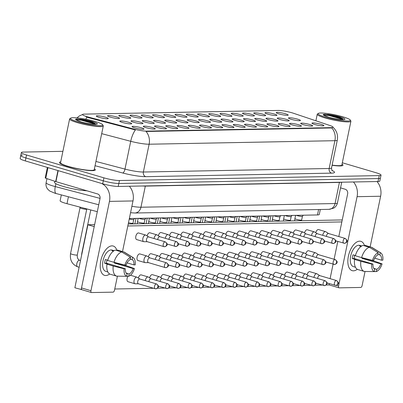 <?xml version="1.0" encoding="UTF-8"?>
<svg xmlns="http://www.w3.org/2000/svg" width="403" height="403" viewBox="0 0 403 403"><rect width="100%" height="100%" fill="white"/><g stroke="black" fill="none" stroke-linecap="round" stroke-linejoin="round"><path stroke-width="0.6" d="M152.51 127.544A6.116 0.841 -168.3 0 1 155.17 128.95A6.116 0.841 -168.3 0 1 146.017 127.67A6.116 0.841 -168.3 0 1 143.312 126.497A6.116 0.841 -168.3 0 1 146.113 126.24A6.116 0.841 -168.3 0 1 152.51 127.544M163.754 127.333A6.116 0.841 -168.3 0 1 166.414 128.738A6.116 0.841 -168.3 0 1 157.261 127.459A6.116 0.841 -168.3 0 1 154.556 126.28A6.116 0.841 -168.3 0 1 157.356 126.023A6.116 0.841 -168.3 0 1 163.754 127.333M175.003 127.121A6.116 0.841 -168.3 0 1 177.658 128.522A6.116 0.841 -168.3 0 1 168.504 127.242A6.116 0.841 -168.3 0 1 165.799 126.068A6.116 0.841 -168.3 0 1 168.6 125.812A6.116 0.841 -168.3 0 1 175.003 127.121M186.246 126.905A6.116 0.841 -168.3 0 1 188.906 128.31A6.116 0.841 -168.3 0 1 179.753 127.031A6.116 0.841 -168.3 0 1 177.043 125.857A6.116 0.841 -168.3 0 1 179.844 125.6A6.116 0.841 -168.3 0 1 186.246 126.905M197.49 126.693A6.116 0.841 -168.3 0 1 200.15 128.099A6.116 0.841 -168.3 0 1 190.997 126.819A6.116 0.841 -168.3 0 1 188.292 125.64A6.116 0.841 -168.3 0 1 191.093 125.383A6.116 0.841 -168.3 0 1 197.49 126.693M208.734 126.482A6.116 0.841 -168.3 0 1 211.394 127.882A6.116 0.841 -168.3 0 1 202.241 126.602A6.116 0.841 -168.3 0 1 199.535 125.429A6.116 0.841 -168.3 0 1 202.336 125.172A6.116 0.841 -168.3 0 1 208.734 126.482M219.983 126.265A6.116 0.841 -168.3 0 1 222.637 127.67A6.116 0.841 -168.3 0 1 213.484 126.391A6.116 0.841 -168.3 0 1 210.779 125.212A6.116 0.841 -168.3 0 1 213.58 124.96A6.116 0.841 -168.3 0 1 219.983 126.265M231.226 126.053A6.116 0.841 -168.3 0 1 233.886 127.459A6.116 0.841 -168.3 0 1 224.728 126.174A6.116 0.841 -168.3 0 1 222.023 125.001A6.116 0.841 -168.3 0 1 224.824 124.744A6.116 0.841 -168.3 0 1 231.226 126.053M242.47 125.842A6.116 0.841 -168.3 0 1 245.13 127.242A6.116 0.841 -168.3 0 1 235.977 125.963A6.116 0.841 -168.3 0 1 233.272 124.789A6.116 0.841 -168.3 0 1 236.067 124.532A6.116 0.841 -168.3 0 1 242.47 125.842M253.714 125.625A6.116 0.841 -168.3 0 1 256.373 127.031A6.116 0.841 -168.3 0 1 247.22 125.751A6.116 0.841 -168.3 0 1 244.515 124.572A6.116 0.841 -168.3 0 1 247.316 124.32A6.116 0.841 -168.3 0 1 253.714 125.625M264.957 125.414A6.116 0.841 -168.3 0 1 267.617 126.819A6.116 0.841 -168.3 0 1 258.464 125.535A6.116 0.841 -168.3 0 1 255.759 124.361A6.116 0.841 -168.3 0 1 258.56 124.104A6.116 0.841 -168.3 0 1 264.957 125.414M276.206 125.202A6.116 0.841 -168.3 0 1 278.861 126.602A6.116 0.841 -168.3 0 1 269.708 125.323A6.116 0.841 -168.3 0 1 267.003 124.149A6.116 0.841 -168.3 0 1 269.803 123.892A6.116 0.841 -168.3 0 1 276.206 125.202M287.45 124.985A6.116 0.841 -168.3 0 1 290.11 126.391A6.116 0.841 -168.3 0 1 280.956 125.111A6.116 0.841 -168.3 0 1 278.246 123.933A6.116 0.841 -168.3 0 1 281.047 123.681A6.116 0.841 -168.3 0 1 287.45 124.985M298.694 124.774A6.116 0.841 -168.3 0 1 301.353 126.179A6.116 0.841 -168.3 0 1 292.2 124.895A6.116 0.841 -168.3 0 1 289.495 123.721A6.116 0.841 -168.3 0 1 292.296 123.464A6.116 0.841 -168.3 0 1 298.694 124.774M309.937 124.562A6.116 0.841 -168.3 0 1 312.597 125.963A6.116 0.841 -168.3 0 1 303.444 124.683A6.116 0.841 -168.3 0 1 300.739 123.509A6.116 0.841 -168.3 0 1 303.54 123.253A6.116 0.841 -168.3 0 1 309.937 124.562M321.186 124.346A6.116 0.841 -168.3 0 1 323.841 125.751A6.116 0.841 -168.3 0 1 314.688 124.472A6.116 0.841 -168.3 0 1 311.982 123.293A6.116 0.841 -168.3 0 1 314.783 123.041A6.116 0.841 -168.3 0 1 321.186 124.346M141.267 127.761A6.116 0.841 -168.3 0 1 143.926 129.161A6.116 0.841 -168.3 0 1 134.773 127.882A6.116 0.841 -168.3 0 1 132.063 126.708A6.116 0.841 -168.3 0 1 134.864 126.451A6.116 0.841 -168.3 0 1 141.267 127.761M140.264 122.159A6.116 0.841 -168.3 0 1 142.924 123.565A6.116 0.841 -168.3 0 1 133.771 122.285A6.116 0.841 -168.3 0 1 131.066 121.107A6.116 0.841 -168.3 0 1 133.867 120.855A6.116 0.841 -168.3 0 1 140.264 122.159M151.508 121.948A6.116 0.841 -168.3 0 1 154.168 123.353A6.116 0.841 -168.3 0 1 145.015 122.069A6.116 0.841 -168.3 0 1 142.309 120.895A6.116 0.841 -168.3 0 1 145.11 120.638A6.116 0.841 -168.3 0 1 151.508 121.948M162.757 121.736A6.116 0.841 -168.3 0 1 165.411 123.137A6.116 0.841 -168.3 0 1 156.258 121.857A6.116 0.841 -168.3 0 1 153.553 120.683A6.116 0.841 -168.3 0 1 156.354 120.426A6.116 0.841 -168.3 0 1 162.757 121.736M174 121.52A6.116 0.841 -168.3 0 1 176.66 122.925A6.116 0.841 -168.3 0 1 167.507 121.646A6.116 0.841 -168.3 0 1 164.797 120.467A6.116 0.841 -168.3 0 1 167.598 120.215A6.116 0.841 -168.3 0 1 174 121.52M185.244 121.308A6.116 0.841 -168.3 0 1 187.904 122.714A6.116 0.841 -168.3 0 1 178.751 121.429A6.116 0.841 -168.3 0 1 176.046 120.255A6.116 0.841 -168.3 0 1 178.846 119.998A6.116 0.841 -168.3 0 1 185.244 121.308M196.488 121.096A6.116 0.841 -168.3 0 1 199.147 122.497A6.116 0.841 -168.3 0 1 189.994 121.217A6.116 0.841 -168.3 0 1 187.289 120.044A6.116 0.841 -168.3 0 1 190.09 119.787A6.116 0.841 -168.3 0 1 196.488 121.096M207.736 120.88A6.116 0.841 -168.3 0 1 210.391 122.285A6.116 0.841 -168.3 0 1 201.238 121.006A6.116 0.841 -168.3 0 1 198.533 119.827A6.116 0.841 -168.3 0 1 201.334 119.575A6.116 0.841 -168.3 0 1 207.736 120.88M218.98 120.668A6.116 0.841 -168.3 0 1 221.64 122.074A6.116 0.841 -168.3 0 1 212.482 120.789A6.116 0.841 -168.3 0 1 209.777 119.615A6.116 0.841 -168.3 0 1 212.577 119.359A6.116 0.841 -168.3 0 1 218.98 120.668M230.224 120.457A6.116 0.841 -168.3 0 1 232.884 121.857A6.116 0.841 -168.3 0 1 223.73 120.578A6.116 0.841 -168.3 0 1 221.02 119.404A6.116 0.841 -168.3 0 1 223.821 119.147A6.116 0.841 -168.3 0 1 230.224 120.457M241.468 120.24A6.116 0.841 -168.3 0 1 244.127 121.646A6.116 0.841 -168.3 0 1 234.974 120.366A6.116 0.841 -168.3 0 1 232.269 119.187A6.116 0.841 -168.3 0 1 235.07 118.935A6.116 0.841 -168.3 0 1 241.468 120.24M252.711 120.029A6.116 0.841 -168.3 0 1 255.371 121.434A6.116 0.841 -168.3 0 1 246.218 120.149A6.116 0.841 -168.3 0 1 243.513 118.976A6.116 0.841 -168.3 0 1 246.314 118.719A6.116 0.841 -168.3 0 1 252.711 120.029M263.96 119.817A6.116 0.841 -168.3 0 1 266.615 121.217A6.116 0.841 -168.3 0 1 257.462 119.938A6.116 0.841 -168.3 0 1 254.756 118.764A6.116 0.841 -168.3 0 1 257.557 118.507A6.116 0.841 -168.3 0 1 263.96 119.817M275.204 119.6A6.116 0.841 -168.3 0 1 277.863 121.006A6.116 0.841 -168.3 0 1 268.71 119.726A6.116 0.841 -168.3 0 1 266 118.547A6.116 0.841 -168.3 0 1 268.801 118.296A6.116 0.841 -168.3 0 1 275.204 119.6M286.447 119.389A6.116 0.841 -168.3 0 1 289.107 120.794A6.116 0.841 -168.3 0 1 279.954 119.51A6.116 0.841 -168.3 0 1 277.249 118.336A6.116 0.841 -168.3 0 1 280.05 118.079A6.116 0.841 -168.3 0 1 286.447 119.389M297.691 119.177A6.116 0.841 -168.3 0 1 300.351 120.578A6.116 0.841 -168.3 0 1 291.198 119.298A6.116 0.841 -168.3 0 1 288.493 118.124A6.116 0.841 -168.3 0 1 291.293 117.867A6.116 0.841 -168.3 0 1 297.691 119.177M129.02 122.376A6.116 0.841 -168.3 0 1 131.68 123.776A6.116 0.841 -168.3 0 1 122.527 122.497A6.116 0.841 -168.3 0 1 119.817 121.323A6.116 0.841 -168.3 0 1 122.618 121.066A6.116 0.841 -168.3 0 1 129.02 122.376M116.774 116.991A6.116 0.841 -168.3 0 1 119.434 118.391A6.116 0.841 -168.3 0 1 110.281 117.112A6.116 0.841 -168.3 0 1 107.571 115.938A6.116 0.841 -168.3 0 1 110.372 115.681A6.116 0.841 -168.3 0 1 116.774 116.991M128.018 116.774A6.116 0.841 -168.3 0 1 130.678 118.18A6.116 0.841 -168.3 0 1 121.525 116.9A6.116 0.841 -168.3 0 1 118.82 115.721A6.116 0.841 -168.3 0 1 121.62 115.47A6.116 0.841 -168.3 0 1 128.018 116.774M139.262 116.563A6.116 0.841 -168.3 0 1 141.921 117.968A6.116 0.841 -168.3 0 1 132.768 116.684A6.116 0.841 -168.3 0 1 130.063 115.51A6.116 0.841 -168.3 0 1 132.864 115.253A6.116 0.841 -168.3 0 1 139.262 116.563M150.51 116.351A6.116 0.841 -168.3 0 1 153.165 117.752A6.116 0.841 -168.3 0 1 144.012 116.472A6.116 0.841 -168.3 0 1 141.307 115.298A6.116 0.841 -168.3 0 1 144.108 115.041A6.116 0.841 -168.3 0 1 150.51 116.351M161.754 116.135A6.116 0.841 -168.3 0 1 164.414 117.54A6.116 0.841 -168.3 0 1 155.256 116.26A6.116 0.841 -168.3 0 1 152.551 115.082A6.116 0.841 -168.3 0 1 155.351 114.83A6.116 0.841 -168.3 0 1 161.754 116.135M172.998 115.923A6.116 0.841 -168.3 0 1 175.658 117.328A6.116 0.841 -168.3 0 1 166.504 116.044A6.116 0.841 -168.3 0 1 163.799 114.87A6.116 0.841 -168.3 0 1 166.6 114.613A6.116 0.841 -168.3 0 1 172.998 115.923M184.242 115.711A6.116 0.841 -168.3 0 1 186.901 117.112A6.116 0.841 -168.3 0 1 177.748 115.832A6.116 0.841 -168.3 0 1 175.043 114.659A6.116 0.841 -168.3 0 1 177.844 114.402A6.116 0.841 -168.3 0 1 184.242 115.711M195.49 115.495A6.116 0.841 -168.3 0 1 198.145 116.9A6.116 0.841 -168.3 0 1 188.992 115.621A6.116 0.841 -168.3 0 1 186.287 114.442A6.116 0.841 -168.3 0 1 189.088 114.19A6.116 0.841 -168.3 0 1 195.49 115.495M206.734 115.283A6.116 0.841 -168.3 0 1 209.394 116.689A6.116 0.841 -168.3 0 1 200.236 115.404A6.116 0.841 -168.3 0 1 197.53 114.23A6.116 0.841 -168.3 0 1 200.331 113.973A6.116 0.841 -168.3 0 1 206.734 115.283M217.978 115.072A6.116 0.841 -168.3 0 1 220.637 116.472A6.116 0.841 -168.3 0 1 211.484 115.193A6.116 0.841 -168.3 0 1 208.774 114.019A6.116 0.841 -168.3 0 1 211.575 113.762A6.116 0.841 -168.3 0 1 217.978 115.072M229.221 114.855A6.116 0.841 -168.3 0 1 231.881 116.26A6.116 0.841 -168.3 0 1 222.728 114.981A6.116 0.841 -168.3 0 1 220.023 113.802A6.116 0.841 -168.3 0 1 222.824 113.55A6.116 0.841 -168.3 0 1 229.221 114.855M240.465 114.643A6.116 0.841 -168.3 0 1 243.125 116.049A6.116 0.841 -168.3 0 1 233.972 114.764A6.116 0.841 -168.3 0 1 231.267 113.591A6.116 0.841 -168.3 0 1 234.067 113.334A6.116 0.841 -168.3 0 1 240.465 114.643M251.714 114.432A6.116 0.841 -168.3 0 1 254.369 115.832A6.116 0.841 -168.3 0 1 245.215 114.553A6.116 0.841 -168.3 0 1 242.51 113.379A6.116 0.841 -168.3 0 1 245.311 113.122A6.116 0.841 -168.3 0 1 251.714 114.432M262.958 114.215A6.116 0.841 -168.3 0 1 265.617 115.621A6.116 0.841 -168.3 0 1 256.464 114.341A6.116 0.841 -168.3 0 1 253.754 113.162A6.116 0.841 -168.3 0 1 256.555 112.911A6.116 0.841 -168.3 0 1 262.958 114.215M274.201 114.004A6.116 0.841 -168.3 0 1 276.861 115.409A6.116 0.841 -168.3 0 1 267.708 114.125A6.116 0.841 -168.3 0 1 265.003 112.951A6.116 0.841 -168.3 0 1 267.804 112.694A6.116 0.841 -168.3 0 1 274.201 114.004M285.445 113.792A6.116 0.841 -168.3 0 1 288.105 115.193A6.116 0.841 -168.3 0 1 278.952 113.913A6.116 0.841 -168.3 0 1 276.246 112.739A6.116 0.841 -168.3 0 1 279.047 112.482A6.116 0.841 -168.3 0 1 285.445 113.792M105.531 117.202A6.116 0.841 -168.3 0 1 108.185 118.608A6.116 0.841 -168.3 0 1 99.032 117.323A6.116 0.841 -168.3 0 1 96.327 116.15A6.116 0.841 -168.3 0 1 99.128 115.893A6.116 0.841 -168.3 0 1 105.531 117.202M97.304 211.676L66.989 203.691A11.465 1.577 -168.3 0 1 65.256 203.208A11.465 1.577 -168.3 0 1 60.118 200.77L61.327 194.926M88.715 117.172A10.317 1.421 -168.3 0 1 87.159 116.739A10.317 1.421 -168.3 0 1 82.534 114.543A10.317 1.421 -168.3 0 1 84.146 114.125L278.191 110.447A10.317 1.421 -168.3 0 1 293.555 113.288L329.8 125.459A10.317 1.421 -168.3 0 1 333.029 127.217A10.317 1.421 -168.3 0 1 331.422 127.635L146.682 131.136A10.317 1.421 -168.3 0 1 134.264 129.167L88.715 117.172L88.605 117.711L85.899 116.663M320.304 209.495L319.272 214.477A11.465 1.577 -168.3 0 1 317.483 214.94L129.358 218.512M67.649 166.368A18.347 2.524 11.7 0 0 85.763 170.162A18.347 2.524 11.7 0 0 95.355 169.905A18.347 2.524 11.7 0 0 94.408 168.812A18.347 2.524 11.7 0 1 95.355 169.905A18.347 2.524 11.7 0 1 85.763 170.162A18.347 2.524 11.7 0 1 67.649 166.368A18.347 2.524 11.7 0 1 59.427 162.464A18.347 2.524 11.7 0 0 67.649 166.368M332.082 165.285A18.347 2.524 11.7 0 0 342.983 165.21A18.347 2.524 11.7 0 0 342.036 164.117A18.347 2.524 11.7 0 1 342.983 165.21A18.347 2.524 11.7 0 1 332.082 165.285M22.553 155.044A11.465 1.577 11.7 0 0 20.765 155.508L20.15 158.475A11.465 1.577 11.7 0 0 25.288 160.913L102.679 183.778A11.465 1.577 11.7 0 0 118.205 186.448L378.014 181.521L378.629 178.554A11.465 1.577 11.7 0 0 380.417 178.096A11.465 1.577 11.7 0 1 378.629 178.554L118.82 183.486L378.629 178.554L379.243 175.592A11.465 1.577 11.7 0 0 381.031 175.129A11.465 1.577 11.7 0 0 375.893 172.686L342.318 162.767M102.679 183.778L103.289 180.811A11.465 1.577 11.7 0 0 118.82 183.486A11.465 1.577 11.7 0 1 103.289 180.811L25.903 157.951L103.289 180.811L103.903 177.844A11.465 1.577 11.7 0 0 119.434 180.519L379.243 175.592M20.765 155.508A11.465 1.577 11.7 0 0 25.903 157.951A11.465 1.577 11.7 0 1 20.765 155.508L21.379 152.546A11.465 1.577 11.7 0 0 26.517 154.984L103.903 177.844M332.828 127.106C336.671 130.582 338.162 134.909 337.301 140.078A15.289 2.101 -168.3 0 1 334.913 140.697A13.375 11.334 88.9 0 0 331.835 127.953L146.047 131.474A13.375 11.334 -91.1 0 1 149.125 144.219A15.289 2.101 -168.3 0 1 130.728 141.297A13.375 4.791 -75.2 0 1 135.403 129.962L88.605 117.711M60.727 161.84A18.347 2.524 11.7 0 0 59.427 162.464A18.347 2.524 11.7 0 1 60.727 161.84M62.903 151.327L23.167 152.082A11.465 1.577 11.7 0 0 21.379 152.546M378.014 181.521A11.465 1.577 11.7 0 0 379.802 181.058L381.031 175.129M77.275 254.968A3.441 0.474 -168.3 0 1 76.62 255.104A3.441 0.474 -168.3 0 1 72.082 254.303A3.441 0.474 -168.3 0 1 70.54 253.573C69.694 260.041 72.077 264.464 77.693 266.841A3.441 1.763 106.5 0 1 76.877 263.411A3.441 1.763 106.5 0 1 79.24 260.212A3.441 1.763 106.5 0 1 79.356 260.207A3.441 1.763 106.5 0 1 79.638 260.242C77.91 259.643 77.124 257.885 77.275 254.968L86.761 209.167A3.441 0.474 -168.3 0 1 86.751 209.182A3.441 0.474 -168.3 0 1 81.572 208.487A3.441 0.474 -168.3 0 1 80.031 207.787A3.441 0.474 -168.3 0 1 80.031 207.757M139.861 279.032L137.136 277.269A3.441 1.763 106.5 0 0 136.894 277.158A3.441 1.763 106.5 0 0 136.612 277.118A3.441 1.763 106.5 0 0 134.093 280.488A3.441 1.763 106.5 0 0 134.945 283.752A3.441 1.763 106.5 0 0 135.212 283.793A3.441 1.763 106.5 0 0 135.232 283.793M139.947 279.083A2.483 1.274 106.5 0 0 139.77 279.002A2.483 1.274 106.5 0 0 139.564 278.977A2.483 1.274 106.5 0 0 137.745 281.41A2.483 1.274 106.5 0 0 138.365 283.767L155.13 288.719A2.483 1.274 106.5 0 0 155.336 288.75A2.483 2.106 88.9 0 0 155.88 288.82A2.483 2.106 88.9 0 0 157.88 286.941A2.483 2.106 -91.1 0 0 156.334 283.929A2.483 1.274 106.5 0 0 154.561 286.17A2.483 1.274 106.5 0 0 155.13 288.719L155.88 288.82C157.689 288.226 158.48 287.591 158.248 286.931C158.963 286.528 158.394 285.536 156.54 283.954A2.483 1.274 106.5 0 0 156.334 283.929M149.845 257.87L147.12 256.106A3.441 1.763 106.5 0 0 146.878 255.996A3.441 1.763 106.5 0 0 146.596 255.955A3.441 1.763 106.5 0 0 144.078 259.33A3.441 1.763 106.5 0 0 144.929 262.595A3.441 1.763 106.5 0 0 145.191 262.63A3.441 1.763 106.5 0 0 145.211 262.63M149.926 257.92A2.483 1.274 106.5 0 0 149.755 257.839A2.483 1.274 106.5 0 0 149.548 257.814A2.483 1.274 106.5 0 0 147.73 260.247A2.483 1.274 106.5 0 0 148.344 262.605L165.114 267.562A2.483 1.274 106.5 0 0 165.321 267.587A2.483 2.106 88.9 0 0 165.865 267.663A2.483 2.106 88.9 0 0 167.86 265.779A2.483 2.106 -91.1 0 0 166.318 262.766A2.483 1.274 106.5 0 0 164.54 265.008A2.483 1.274 106.5 0 0 165.114 267.562L165.865 267.663C167.673 267.063 168.464 266.433 168.227 265.768C168.943 265.365 168.373 264.373 166.52 262.796A2.483 1.274 106.5 0 0 166.318 262.766M148.647 236.939L145.921 235.176A3.441 1.763 106.5 0 0 145.679 235.065A3.441 1.763 106.5 0 0 145.397 235.03A3.441 1.763 106.5 0 0 142.879 238.4A3.441 1.763 106.5 0 0 143.73 241.664A3.441 1.763 106.5 0 0 143.992 241.699A3.441 1.763 106.5 0 0 144.012 241.699M148.727 236.994A2.483 1.274 106.5 0 0 148.556 236.914A2.483 1.274 106.5 0 0 148.349 236.883A2.483 1.274 106.5 0 0 146.531 239.317A2.483 1.274 106.5 0 0 147.145 241.674L163.85 246.611A2.483 1.274 106.5 0 0 164.056 246.636A2.483 2.106 88.9 0 0 164.6 246.712A2.483 2.106 88.9 0 0 166.6 244.833A2.483 2.106 -91.1 0 0 165.054 241.82A2.483 1.274 106.5 0 0 163.28 244.062A2.483 1.274 106.5 0 0 163.85 246.611L164.6 246.712C166.409 246.112 167.2 245.482 166.968 244.823C167.683 244.419 167.114 243.427 165.26 241.845A2.483 1.274 106.5 0 0 165.054 241.82M151.11 278.816L148.385 277.057A3.441 1.763 106.5 0 0 148.143 276.942A3.441 1.763 106.5 0 0 147.856 276.906A3.441 1.763 106.5 0 0 145.337 280.276A3.441 1.763 106.5 0 0 145.276 280.629M151.19 278.871A2.483 1.274 106.5 0 0 151.014 278.79A2.483 1.274 106.5 0 0 150.813 278.76A2.483 1.274 106.5 0 0 148.994 281.198A2.483 1.274 106.5 0 0 148.919 281.702M162.354 278.604L159.628 276.841A3.441 1.763 106.5 0 0 159.387 276.73A3.441 1.763 106.5 0 0 159.099 276.695A3.441 1.763 106.5 0 0 156.586 280.065A3.441 1.763 106.5 0 0 156.52 280.417M162.434 278.654A2.483 1.274 106.5 0 0 162.263 278.574A2.483 1.274 106.5 0 0 162.056 278.549A2.483 1.274 106.5 0 0 160.238 280.982A2.483 1.274 106.5 0 0 160.162 281.49M173.597 278.387L170.872 276.629A3.441 1.763 106.5 0 0 170.63 276.518A3.441 1.763 106.5 0 0 170.348 276.478A3.441 1.763 106.5 0 0 167.829 279.848A3.441 1.763 106.5 0 0 167.764 280.201M173.678 278.443A2.483 1.274 106.5 0 0 173.507 278.362A2.483 1.274 106.5 0 0 173.3 278.337A2.483 1.274 106.5 0 0 171.482 280.77A2.483 1.274 106.5 0 0 171.406 281.279M184.841 278.176L182.116 276.418A3.441 1.763 106.5 0 0 181.874 276.302A3.441 1.763 106.5 0 0 181.592 276.267A3.441 1.763 106.5 0 0 179.073 279.637A3.441 1.763 106.5 0 0 179.013 279.989M184.927 278.231A2.483 1.274 106.5 0 0 184.75 278.151A2.483 1.274 106.5 0 0 184.544 278.12A2.483 1.274 106.5 0 0 182.725 280.559A2.483 1.274 106.5 0 0 182.65 281.062M161.089 257.653L158.364 255.895A3.441 1.763 106.5 0 0 158.122 255.784A3.441 1.763 106.5 0 0 157.84 255.744A3.441 1.763 106.5 0 0 155.321 259.114A3.441 1.763 106.5 0 0 155.261 259.467M161.175 257.708A2.483 1.274 106.5 0 0 160.999 257.628A2.483 1.274 106.5 0 0 160.792 257.603A2.483 1.274 106.5 0 0 158.973 260.036A2.483 1.274 106.5 0 0 158.898 260.545M172.333 257.441L169.608 255.678A3.441 1.763 106.5 0 0 169.366 255.567A3.441 1.763 106.5 0 0 169.084 255.532A3.441 1.763 106.5 0 0 166.565 258.902A3.441 1.763 106.5 0 0 166.504 259.255M172.419 257.497A2.483 1.274 106.5 0 0 172.242 257.416A2.483 1.274 106.5 0 0 172.041 257.386A2.483 1.274 106.5 0 0 170.222 259.824A2.483 1.274 106.5 0 0 170.147 260.328M183.582 257.23L180.856 255.467A3.441 1.763 106.5 0 0 180.615 255.356A3.441 1.763 106.5 0 0 180.327 255.316A3.441 1.763 106.5 0 0 177.814 258.691A3.441 1.763 106.5 0 0 177.748 259.043M183.662 257.28A2.483 1.274 106.5 0 0 183.486 257.2A2.483 1.274 106.5 0 0 183.284 257.174A2.483 1.274 106.5 0 0 181.466 259.608A2.483 1.274 106.5 0 0 181.39 260.116M159.89 236.727L157.165 234.964A3.441 1.763 106.5 0 0 156.923 234.853A3.441 1.763 106.5 0 0 156.641 234.813A3.441 1.763 106.5 0 0 154.122 238.188A3.441 1.763 106.5 0 0 154.062 238.536M159.976 236.778A2.483 1.274 106.5 0 0 159.8 236.697A2.483 1.274 106.5 0 0 159.593 236.672A2.483 1.274 106.5 0 0 157.775 239.105A2.483 1.274 106.5 0 0 157.699 239.614M133.746 219.494A3.441 0.474 -168.3 0 1 133.731 219.524A3.441 0.474 -168.3 0 1 129.252 219.02M144.994 219.282A3.441 0.474 -168.3 0 1 144.979 219.313A3.441 0.474 -168.3 0 1 139.796 218.617A3.441 0.474 -168.3 0 1 138.934 218.325M171.134 236.511L168.409 234.753A3.441 1.763 106.5 0 0 168.167 234.637A3.441 1.763 106.5 0 0 167.885 234.601A3.441 1.763 106.5 0 0 165.366 237.971A3.441 1.763 106.5 0 0 165.306 238.324M171.22 236.566A2.483 1.274 106.5 0 0 171.043 236.485A2.483 1.274 106.5 0 0 170.837 236.46A2.483 1.274 106.5 0 0 169.018 238.893A2.483 1.274 106.5 0 0 168.943 239.402M156.238 219.066A3.441 0.474 -168.3 0 1 156.223 219.096A3.441 0.474 -168.3 0 1 151.044 218.406A3.441 0.474 -168.3 0 1 150.178 218.114M182.383 236.299L179.657 234.536A3.441 1.763 106.5 0 0 179.416 234.425A3.441 1.763 106.5 0 0 179.128 234.39A3.441 1.763 106.5 0 0 176.61 237.76A3.441 1.763 106.5 0 0 176.549 238.113M182.463 236.354A2.483 1.274 106.5 0 0 182.287 236.274A2.483 1.274 106.5 0 0 182.085 236.244A2.483 1.274 106.5 0 0 180.267 238.677A2.483 1.274 106.5 0 0 180.191 239.186M167.482 218.854A3.441 0.474 -168.3 0 1 167.467 218.884A3.441 0.474 -168.3 0 1 162.288 218.189A3.441 0.474 -168.3 0 1 161.427 217.902M193.626 236.087L190.901 234.324A3.441 1.763 106.5 0 0 190.659 234.214A3.441 1.763 106.5 0 0 190.377 234.173A3.441 1.763 106.5 0 0 187.858 237.548A3.441 1.763 106.5 0 0 187.793 237.896M193.707 236.138A2.483 1.274 106.5 0 0 193.536 236.057A2.483 1.274 106.5 0 0 193.329 236.032A2.483 1.274 106.5 0 0 191.511 238.465A2.483 1.274 106.5 0 0 191.435 238.974M177.859 223.055L178.725 218.658A3.441 0.474 -168.3 0 1 178.71 218.673A3.441 0.474 -168.3 0 1 173.532 217.978A3.441 0.474 -168.3 0 1 172.67 217.685M204.87 235.871L202.145 234.113A3.441 1.763 106.5 0 0 201.903 233.997A3.441 1.763 106.5 0 0 201.621 233.962A3.441 1.763 106.5 0 0 199.102 237.332A3.441 1.763 106.5 0 0 199.037 237.684M204.951 235.926A2.483 1.274 106.5 0 0 204.779 235.846A2.483 1.274 106.5 0 0 204.573 235.815A2.483 1.274 106.5 0 0 202.754 238.254A2.483 1.274 106.5 0 0 202.679 238.762M189.974 218.426A3.441 0.474 -168.3 0 1 189.959 218.456A3.441 0.474 -168.3 0 1 184.776 217.766A3.441 0.474 -168.3 0 1 183.914 217.474M216.114 235.659L213.389 233.896A3.441 1.763 106.5 0 0 213.147 233.785A3.441 1.763 106.5 0 0 212.865 233.75A3.441 1.763 106.5 0 0 210.346 237.12A3.441 1.763 106.5 0 0 210.285 237.473M216.199 235.715A2.483 1.274 106.5 0 0 216.023 235.634A2.483 1.274 106.5 0 0 215.817 235.604A2.483 1.274 106.5 0 0 213.998 238.037A2.483 1.274 106.5 0 0 213.922 238.546M200.351 222.627L201.213 218.23A3.441 0.474 -168.3 0 1 201.203 218.245A3.441 0.474 -168.3 0 1 196.024 217.549A3.441 0.474 -168.3 0 1 195.158 217.262M227.357 235.448L224.637 233.685A3.441 1.763 106.5 0 0 224.39 233.574A3.441 1.763 106.5 0 0 224.108 233.533A3.441 1.763 106.5 0 0 221.59 236.909A3.441 1.763 106.5 0 0 221.529 237.256M227.443 235.498A2.483 1.274 106.5 0 0 227.267 235.417A2.483 1.274 106.5 0 0 227.065 235.392A2.483 1.274 106.5 0 0 225.247 237.825A2.483 1.274 106.5 0 0 225.171 238.334M212.462 218.003A3.441 0.474 -168.3 0 1 212.446 218.033A3.441 0.474 -168.3 0 1 207.268 217.338A3.441 0.474 -168.3 0 1 206.401 217.046M238.606 235.231L235.881 233.473A3.441 1.763 106.5 0 0 235.639 233.357A3.441 1.763 106.5 0 0 235.352 233.322A3.441 1.763 106.5 0 0 232.838 236.692A3.441 1.763 106.5 0 0 232.773 237.045M238.687 235.287A2.483 1.274 106.5 0 0 238.511 235.206A2.483 1.274 106.5 0 0 238.309 235.176A2.483 1.274 106.5 0 0 236.49 237.614A2.483 1.274 106.5 0 0 236.415 238.123M222.839 222.204L223.705 217.801A3.441 0.474 -168.3 0 1 223.69 217.816A3.441 0.474 -168.3 0 1 218.512 217.126A3.441 0.474 -168.3 0 1 217.65 216.834M249.85 235.02L247.125 233.256A3.441 1.763 106.5 0 0 246.883 233.146A3.441 1.763 106.5 0 0 246.601 233.11A3.441 1.763 106.5 0 0 244.082 236.48A3.441 1.763 106.5 0 0 244.017 236.833M249.931 235.075A2.483 1.274 106.5 0 0 249.759 234.994A2.483 1.274 106.5 0 0 249.553 234.964A2.483 1.274 106.5 0 0 247.734 237.397A2.483 1.274 106.5 0 0 247.659 237.906M234.949 217.575A3.441 0.474 -168.3 0 1 234.939 217.605A3.441 0.474 -168.3 0 1 229.755 216.91A3.441 0.474 -168.3 0 1 228.894 216.623M261.094 234.808L258.368 233.045A3.441 1.763 106.5 0 0 258.127 232.934A3.441 1.763 106.5 0 0 257.844 232.894A3.441 1.763 106.5 0 0 255.326 236.264A3.441 1.763 106.5 0 0 255.265 236.616M261.179 234.858A2.483 1.274 106.5 0 0 261.003 234.778A2.483 1.274 106.5 0 0 260.796 234.753A2.483 1.274 106.5 0 0 258.978 237.186A2.483 1.274 106.5 0 0 258.902 237.694M246.198 217.363A3.441 0.474 -168.3 0 1 246.183 217.393A3.441 0.474 -168.3 0 1 240.999 216.698A3.441 0.474 -168.3 0 1 240.138 216.406M272.337 234.591L269.612 232.833A3.441 1.763 106.5 0 0 269.37 232.717A3.441 1.763 106.5 0 0 269.088 232.682A3.441 1.763 106.5 0 0 266.569 236.052A3.441 1.763 106.5 0 0 266.509 236.405M272.423 234.647A2.483 1.274 106.5 0 0 272.247 234.566A2.483 1.274 106.5 0 0 272.045 234.536A2.483 1.274 106.5 0 0 270.227 236.974A2.483 1.274 106.5 0 0 270.151 237.483M257.441 217.146A3.441 0.474 -168.3 0 1 257.426 217.177A3.441 0.474 -168.3 0 1 252.248 216.487A3.441 0.474 -168.3 0 1 251.381 216.194M283.586 234.38L280.861 232.617A3.441 1.763 106.5 0 0 280.619 232.506A3.441 1.763 106.5 0 0 280.332 232.471A3.441 1.763 106.5 0 0 277.818 235.841A3.441 1.763 106.5 0 0 277.753 236.193M283.667 234.435A2.483 1.274 106.5 0 0 283.49 234.355A2.483 1.274 106.5 0 0 283.289 234.324A2.483 1.274 106.5 0 0 281.47 236.757A2.483 1.274 106.5 0 0 281.395 237.266M267.819 221.348L268.68 216.95A3.441 0.474 -168.3 0 1 268.67 216.965A3.441 0.474 -168.3 0 1 263.491 216.27A3.441 0.474 -168.3 0 1 262.63 215.983M294.83 234.168L292.104 232.405A3.441 1.763 106.5 0 0 291.863 232.294A3.441 1.763 106.5 0 0 291.581 232.254A3.441 1.763 106.5 0 0 289.062 235.624A3.441 1.763 106.5 0 0 288.996 235.977M294.91 234.219A2.483 1.274 106.5 0 0 294.739 234.138A2.483 1.274 106.5 0 0 294.533 234.113A2.483 1.274 106.5 0 0 292.714 236.546A2.483 1.274 106.5 0 0 292.638 237.055M279.929 216.723A3.441 0.474 -168.3 0 1 279.914 216.754A3.441 0.474 -168.3 0 1 274.735 216.058A3.441 0.474 -168.3 0 1 273.874 215.766M306.073 233.952L303.348 232.193A3.441 1.763 106.5 0 0 303.106 232.078A3.441 1.763 106.5 0 0 302.824 232.042A3.441 1.763 106.5 0 0 300.306 235.412A3.441 1.763 106.5 0 0 300.245 235.765M306.159 234.007A2.483 1.274 106.5 0 0 305.983 233.926A2.483 1.274 106.5 0 0 305.776 233.896A2.483 1.274 106.5 0 0 303.958 236.334A2.483 1.274 106.5 0 0 303.882 236.843M290.311 220.925L291.173 216.522A3.441 0.474 -168.3 0 1 291.162 216.537A3.441 0.474 -168.3 0 1 285.979 215.847A3.441 0.474 -168.3 0 1 285.117 215.555M317.317 233.74L314.592 231.977A3.441 1.763 106.5 0 0 314.35 231.866A3.441 1.763 106.5 0 0 314.068 231.831A3.441 1.763 106.5 0 0 311.549 235.201A3.441 1.763 106.5 0 0 311.489 235.554M317.403 233.795A2.483 1.274 106.5 0 0 317.226 233.71A2.483 1.274 106.5 0 0 317.02 233.685A2.483 1.274 106.5 0 0 315.201 236.118A2.483 1.274 106.5 0 0 315.126 236.626M302.421 216.295A3.441 0.474 -168.3 0 1 302.406 216.325A3.441 0.474 -168.3 0 1 297.228 215.63A3.441 0.474 -168.3 0 1 296.361 215.343M328.566 233.528L325.841 231.765A3.441 1.763 106.5 0 0 325.599 231.654A3.441 1.763 106.5 0 0 325.312 231.614A3.441 1.763 106.5 0 0 322.793 234.984A3.441 1.763 106.5 0 0 322.732 235.337M328.647 233.579A2.483 1.274 106.5 0 0 328.47 233.498A2.483 1.274 106.5 0 0 328.269 233.473A2.483 1.274 106.5 0 0 326.45 235.906A2.483 1.274 106.5 0 0 326.375 236.415M105.823 275.521A15.289 7.843 -73.5 0 1 100.775 260.847A15.289 7.843 -73.5 0 1 111.963 245.865A15.289 7.843 -73.5 0 1 116.956 250.565A15.289 7.843 -73.5 0 0 113.223 246.031A15.289 7.843 -73.5 0 0 111.963 245.865A15.289 7.843 -73.5 0 0 101.047 259.658A15.289 7.843 -73.5 0 0 104.563 275.355A15.289 7.843 -73.5 0 0 105.823 275.521A15.289 7.843 -73.5 0 0 109.656 273.98A15.289 7.843 -73.5 0 1 105.823 275.521M101.511 183.43A15.289 12.951 88.9 0 1 109.45 201.384L90.952 290.719A1.909 0.982 106.5 0 0 91.426 292.533A1.909 0.982 106.5 0 0 91.582 292.553L113.097 292.145A1.909 0.982 106.5 0 0 114.492 290.271L117.419 276.161M129.363 186.236A15.289 12.951 88.9 0 1 132.995 200.941L122.512 251.568M82.141 289.767A1.909 0.982 -73.5 0 1 81.985 289.747A1.909 0.982 -73.5 0 1 81.512 287.933L100.015 198.598A3.823 3.239 -91.1 0 0 97.632 193.959L55.931 181.642A1.909 0.262 -168.3 0 1 55.674 181.562L45.796 178.242A1.909 0.262 -168.3 0 1 45.196 177.914L47.368 167.436M353.456 270.826A15.289 7.843 -73.5 0 1 348.404 256.152A15.289 7.843 -73.5 0 1 359.597 241.17A15.289 7.843 -73.5 0 1 364.584 245.865A15.289 7.843 -73.5 0 0 360.856 241.337A15.289 7.843 -73.5 0 0 359.597 241.17A15.289 7.843 -73.5 0 0 348.681 254.958A15.289 7.843 -73.5 0 0 352.192 270.66A15.289 7.843 -73.5 0 0 353.456 270.826A15.289 7.843 -73.5 0 0 357.29 269.285A15.289 7.843 -73.5 0 1 353.456 270.826M353.446 181.99A15.289 12.951 88.9 0 1 357.078 196.689L338.58 286.024A1.909 0.982 106.5 0 0 339.054 287.838A1.909 0.982 106.5 0 0 339.21 287.858L360.725 287.45A1.909 0.982 106.5 0 0 362.126 285.576L365.047 271.466M376.991 181.541A15.289 12.951 88.9 0 1 380.623 196.241L370.14 246.868M329.775 285.067A1.909 0.982 -73.5 0 1 329.614 285.047A1.909 0.982 -73.5 0 1 329.09 283.551M330.087 278.664L333.095 264.156M334.102 259.275L337.8 241.437M338.807 236.551L347.643 193.898A3.823 3.239 -91.1 0 0 345.265 189.264L340.555 187.874M54.753 181.249L54.531 182.327A19.107 2.625 11.7 0 0 63.095 186.393A19.107 2.625 11.7 0 0 86.972 190.81M70.727 118.094L69.835 118.668A17.198 2.363 11.7 0 0 69.608 118.956L60.551 162.696A17.198 2.363 11.7 0 0 68.253 166.358A17.198 2.363 11.7 0 0 85.24 169.915A17.198 2.363 11.7 0 0 94.231 169.673L103.289 125.932A17.198 2.363 11.7 0 0 103.193 125.575L102.599 124.693A16.432 2.257 11.7 0 0 95.33 121.535A16.432 2.257 11.7 0 0 70.727 118.094A16.432 2.257 11.7 0 0 77.875 121.867A16.432 2.257 11.7 0 0 95.073 125.383A16.432 2.257 11.7 0 0 102.599 124.693M69.608 118.956A17.198 2.363 11.7 0 0 77.316 122.618A17.198 2.363 11.7 0 0 94.297 126.174A17.198 2.363 11.7 0 0 103.289 125.932M95.496 124.275L95.113 123.555L91.743 121.897L77.794 118.961C75.986 118.95 75.28 119.197 75.678 119.711L80.983 121.837C85.809 123.479 95.415 124.638 95.798 124.235L95.33 124.492M75.568 119.419L75.678 119.711M77.794 118.961L81.492 119.605L92.352 122.708L95.506 124.124M75.568 119.5L81.371 120.195L92.232 123.298L94.579 124.29M318.36 113.399L317.468 113.973A17.198 2.363 11.7 0 0 317.237 114.261A17.198 2.363 11.7 0 0 324.944 117.918A17.198 2.363 11.7 0 0 341.925 121.474A17.198 2.363 11.7 0 0 350.917 121.232A17.198 2.363 11.7 0 0 350.822 120.88L350.232 119.998A16.432 2.257 11.7 0 0 342.958 116.84A16.432 2.257 11.7 0 0 318.36 113.399A16.432 2.257 11.7 0 0 325.503 117.172A16.432 2.257 11.7 0 0 342.706 120.688A16.432 2.257 11.7 0 0 350.232 119.998M343.124 119.58L342.746 118.855L339.371 117.202L325.423 114.266C323.619 114.251 322.914 114.502 323.307 115.016L328.616 117.142C333.437 118.779 343.044 119.943 343.427 119.54L342.958 119.792M323.196 114.719L323.307 115.016M332.117 165.114A17.198 2.363 11.7 0 0 341.86 164.973L350.917 121.232M325.423 114.266L329.12 114.91L339.981 118.008L343.139 119.424M323.196 114.805L328.999 115.5L339.86 118.598L342.212 119.595M147.11 235.946A3.441 1.763 -73.5 0 1 149.594 232.733A3.441 1.763 -73.5 0 1 149.876 232.773L156.923 234.853M158.354 235.735A3.441 1.763 -73.5 0 1 160.837 232.521A3.441 1.763 -73.5 0 1 161.119 232.556L168.167 234.637M169.603 235.518A3.441 1.763 -73.5 0 1 172.081 232.304A3.441 1.763 -73.5 0 1 172.368 232.345L179.416 234.425M180.846 235.307A3.441 1.763 -73.5 0 1 183.33 232.093A3.441 1.763 -73.5 0 1 183.612 232.133L190.659 234.214M192.09 235.095A3.441 1.763 -73.5 0 1 194.573 231.881A3.441 1.763 -73.5 0 1 194.856 231.916L201.903 233.997M203.334 234.878A3.441 1.763 -73.5 0 1 205.817 231.665A3.441 1.763 -73.5 0 1 206.099 231.705L213.147 233.785M214.577 234.667A3.441 1.763 -73.5 0 1 217.061 231.453A3.441 1.763 -73.5 0 1 217.348 231.493L224.39 233.574M225.826 234.455A3.441 1.763 -73.5 0 1 228.31 231.241A3.441 1.763 -73.5 0 1 228.592 231.277L235.639 233.357M237.07 234.239A3.441 1.763 -73.5 0 1 239.553 231.025A3.441 1.763 -73.5 0 1 239.835 231.065L246.883 233.146M248.313 234.027A3.441 1.763 -73.5 0 1 250.797 230.813A3.441 1.763 -73.5 0 1 251.079 230.854L258.127 232.934M259.557 233.816A3.441 1.763 -73.5 0 1 262.041 230.602A3.441 1.763 -73.5 0 1 262.328 230.637L269.37 232.717M270.806 233.599A3.441 1.763 -73.5 0 1 273.284 230.385A3.441 1.763 -73.5 0 1 273.572 230.425L280.619 232.506M282.05 233.387A3.441 1.763 -73.5 0 1 284.533 230.173A3.441 1.763 -73.5 0 1 284.815 230.214L291.863 232.294M293.293 233.176A3.441 1.763 -73.5 0 1 295.777 229.962A3.441 1.763 -73.5 0 1 296.059 229.997L303.106 232.078M304.537 232.959A3.441 1.763 -73.5 0 1 307.021 229.745A3.441 1.763 -73.5 0 1 307.303 229.786L314.35 231.866M315.781 232.748A3.441 1.763 -73.5 0 1 318.264 229.534A3.441 1.763 -73.5 0 1 318.551 229.574L325.599 231.654M136.965 239.619A3.441 1.763 -73.5 0 1 136.682 239.584A3.441 1.763 -73.5 0 1 135.892 236.047A3.441 1.763 -73.5 0 1 138.35 232.944A3.441 1.763 -73.5 0 1 138.632 232.984L145.679 235.065M305.796 253.925A3.441 1.763 -73.5 0 1 308.285 250.696A3.441 1.763 -73.5 0 1 308.567 250.731L315.549 252.797A3.441 1.763 106.5 0 0 315.267 252.757A3.441 1.763 106.5 0 0 312.748 256.132A3.441 1.763 106.5 0 0 312.688 256.479M294.553 254.142A3.441 1.763 -73.5 0 1 297.036 250.908A3.441 1.763 -73.5 0 1 297.323 250.948L304.305 253.008A3.441 1.763 106.5 0 0 304.023 252.973A3.441 1.763 106.5 0 0 301.504 256.343A3.441 1.763 106.5 0 0 301.444 256.696M283.304 254.353A3.441 1.763 -73.5 0 1 285.792 251.124A3.441 1.763 -73.5 0 1 286.08 251.16L293.062 253.225A3.441 1.763 106.5 0 0 292.78 253.185A3.441 1.763 106.5 0 0 290.261 256.555A3.441 1.763 106.5 0 0 290.195 256.907M272.06 254.57A3.441 1.763 -73.5 0 1 274.549 251.336A3.441 1.763 -73.5 0 1 274.831 251.371L281.818 253.437A3.441 1.763 106.5 0 0 281.531 253.396A3.441 1.763 106.5 0 0 279.017 256.771A3.441 1.763 106.5 0 0 278.952 257.119M307.056 274.876A3.441 1.763 -73.5 0 1 309.544 271.642A3.441 1.763 -73.5 0 1 309.831 271.682L316.813 273.743A3.441 1.763 106.5 0 0 316.531 273.708A3.441 1.763 106.5 0 0 314.013 277.078A3.441 1.763 106.5 0 0 313.947 277.43M295.812 275.088A3.441 1.763 -73.5 0 1 298.301 271.859A3.441 1.763 -73.5 0 1 298.583 271.894L305.57 273.959A3.441 1.763 106.5 0 0 305.283 273.919A3.441 1.763 106.5 0 0 302.769 277.289A3.441 1.763 106.5 0 0 302.703 277.642M284.568 275.304A3.441 1.763 -73.5 0 1 287.057 272.07A3.441 1.763 -73.5 0 1 287.339 272.106L294.321 274.171A3.441 1.763 106.5 0 0 294.039 274.136A3.441 1.763 106.5 0 0 291.52 277.506A3.441 1.763 106.5 0 0 291.46 277.858M273.325 275.516A3.441 1.763 -73.5 0 1 275.813 272.282A3.441 1.763 -73.5 0 1 276.095 272.322L283.077 274.383A3.441 1.763 106.5 0 0 282.795 274.347A3.441 1.763 106.5 0 0 280.276 277.717A3.441 1.763 106.5 0 0 280.216 278.07M260.817 254.782A3.441 1.763 -73.5 0 1 263.305 251.548A3.441 1.763 -73.5 0 1 263.587 251.588L270.569 253.648A3.441 1.763 106.5 0 0 270.287 253.613A3.441 1.763 106.5 0 0 267.768 256.983A3.441 1.763 106.5 0 0 267.708 257.336M249.573 254.993A3.441 1.763 -73.5 0 1 252.061 251.764A3.441 1.763 -73.5 0 1 252.343 251.799L259.325 253.865A3.441 1.763 106.5 0 0 259.043 253.825A3.441 1.763 106.5 0 0 256.525 257.195A3.441 1.763 106.5 0 0 256.464 257.547M238.329 255.21A3.441 1.763 -73.5 0 1 240.813 251.976A3.441 1.763 -73.5 0 1 241.1 252.011L248.082 254.076A3.441 1.763 106.5 0 0 247.8 254.036A3.441 1.763 106.5 0 0 245.281 257.411A3.441 1.763 106.5 0 0 245.215 257.759M227.08 255.421A3.441 1.763 -73.5 0 1 229.569 252.187A3.441 1.763 -73.5 0 1 229.851 252.228L236.838 254.288A3.441 1.763 106.5 0 0 236.551 254.253A3.441 1.763 106.5 0 0 234.037 257.623A3.441 1.763 106.5 0 0 233.972 257.975M215.837 255.633A3.441 1.763 -73.5 0 1 218.325 252.404A3.441 1.763 -73.5 0 1 218.607 252.439L225.594 254.505A3.441 1.763 106.5 0 0 225.307 254.464A3.441 1.763 106.5 0 0 222.788 257.834A3.441 1.763 106.5 0 0 222.728 258.187M262.081 275.728A3.441 1.763 -73.5 0 1 264.564 272.499A3.441 1.763 -73.5 0 1 264.852 272.534L271.834 274.599A3.441 1.763 106.5 0 0 271.551 274.559A3.441 1.763 106.5 0 0 269.033 277.929A3.441 1.763 106.5 0 0 268.967 278.282M250.832 275.944A3.441 1.763 -73.5 0 1 253.321 272.71A3.441 1.763 -73.5 0 1 253.603 272.745L260.59 274.811A3.441 1.763 106.5 0 0 260.308 274.775A3.441 1.763 106.5 0 0 257.789 278.146A3.441 1.763 106.5 0 0 257.724 278.498M239.589 276.156A3.441 1.763 -73.5 0 1 242.077 272.922A3.441 1.763 -73.5 0 1 242.359 272.962L249.346 275.022A3.441 1.763 106.5 0 0 249.059 274.987A3.441 1.763 106.5 0 0 246.54 278.357A3.441 1.763 106.5 0 0 246.48 278.71M228.345 276.367A3.441 1.763 -73.5 0 1 230.833 273.138A3.441 1.763 -73.5 0 1 231.115 273.174L238.097 275.239A3.441 1.763 106.5 0 0 237.815 275.199A3.441 1.763 106.5 0 0 235.297 278.569A3.441 1.763 106.5 0 0 235.236 278.921M217.101 276.584A3.441 1.763 -73.5 0 1 219.585 273.35A3.441 1.763 -73.5 0 1 219.872 273.385L226.854 275.45A3.441 1.763 106.5 0 0 226.572 275.415A3.441 1.763 106.5 0 0 224.053 278.785A3.441 1.763 106.5 0 0 223.992 279.138M204.593 255.85A3.441 1.763 -73.5 0 1 207.082 252.616A3.441 1.763 -73.5 0 1 207.364 252.651L214.346 254.716A3.441 1.763 106.5 0 0 214.064 254.676A3.441 1.763 106.5 0 0 211.545 258.051A3.441 1.763 106.5 0 0 211.484 258.404M193.349 256.061A3.441 1.763 -73.5 0 1 195.833 252.827A3.441 1.763 -73.5 0 1 196.12 252.867L203.102 254.928A3.441 1.763 106.5 0 0 202.82 254.892A3.441 1.763 106.5 0 0 200.301 258.263A3.441 1.763 106.5 0 0 200.241 258.615M182.101 256.273A3.441 1.763 -73.5 0 1 184.589 253.044A3.441 1.763 -73.5 0 1 184.871 253.079L191.858 255.144A3.441 1.763 106.5 0 0 191.576 255.104A3.441 1.763 106.5 0 0 189.057 258.474A3.441 1.763 106.5 0 0 188.992 258.827M205.852 276.796A3.441 1.763 -73.5 0 1 208.341 273.561A3.441 1.763 -73.5 0 1 208.628 273.602L215.61 275.662A3.441 1.763 106.5 0 0 215.328 275.627A3.441 1.763 106.5 0 0 212.809 278.997A3.441 1.763 106.5 0 0 212.744 279.35M194.609 277.007A3.441 1.763 -73.5 0 1 197.097 273.778A3.441 1.763 -73.5 0 1 197.379 273.813L204.366 275.879A3.441 1.763 106.5 0 0 204.079 275.838A3.441 1.763 106.5 0 0 201.565 279.208A3.441 1.763 106.5 0 0 201.5 279.561M170.857 256.489A3.441 1.763 -73.5 0 1 173.345 253.255A3.441 1.763 -73.5 0 1 173.628 253.291L180.615 255.356M159.613 256.701A3.441 1.763 -73.5 0 1 162.102 253.467A3.441 1.763 -73.5 0 1 162.384 253.507L169.366 255.567M148.369 256.913A3.441 1.763 -73.5 0 1 150.858 253.683A3.441 1.763 -73.5 0 1 151.14 253.719L158.122 255.784M172.121 277.435A3.441 1.763 -73.5 0 1 174.61 274.201A3.441 1.763 -73.5 0 1 174.892 274.242L181.874 276.302M160.878 277.647A3.441 1.763 -73.5 0 1 163.361 274.418A3.441 1.763 -73.5 0 1 163.648 274.453L170.63 276.518M149.629 277.863A3.441 1.763 -73.5 0 1 152.117 274.629A3.441 1.763 -73.5 0 1 152.399 274.665L159.387 276.73M138.385 278.075A3.441 1.763 -73.5 0 1 140.874 274.841A3.441 1.763 -73.5 0 1 141.156 274.881L148.143 276.942M183.365 277.224A3.441 1.763 -73.5 0 1 185.854 273.99A3.441 1.763 -73.5 0 1 186.136 274.025L193.118 276.09A3.441 1.763 106.5 0 0 192.836 276.055A3.441 1.763 106.5 0 0 190.317 279.425A3.441 1.763 106.5 0 0 190.256 279.778M138.229 260.565A3.441 1.763 -73.5 0 1 137.947 260.529A3.441 1.763 -73.5 0 1 137.156 256.998A3.441 1.763 -73.5 0 1 139.609 253.895A3.441 1.763 -73.5 0 1 139.896 253.93L146.878 255.996M128.245 281.727A3.441 1.763 -73.5 0 1 127.963 281.692A3.441 1.763 -73.5 0 1 126.985 279.576A3.441 1.763 -73.5 0 1 127.993 276.257M81.774 289.626L74.867 287.777L87.919 224.763L94.619 224.632M128.219 223.997L342.253 219.937M81.159 289.636L94.211 226.622L87.919 224.763M329.407 284.926L326.163 284.992M322.254 285.062L314.919 285.203M311.01 285.279L303.676 285.415M299.767 285.49L292.432 285.631M288.523 285.702L281.183 285.843M277.274 285.918L269.939 286.054M266.03 286.13L258.696 286.271M254.787 286.342L247.452 286.483M243.543 286.558L236.203 286.694M232.294 286.77L224.96 286.911M221.051 286.981L213.716 287.122M209.807 287.198L202.472 287.334M198.563 287.41L191.229 287.551M187.314 287.621L179.98 287.762M176.071 287.838L168.736 287.974M164.827 288.049L157.492 288.19M153.583 288.261L114.759 289.001M127.806 225.982L341.84 221.922M116.593 276.115L110.407 274.292A12.614 6.473 -73.5 0 1 110.357 274.277A12.614 6.473 -73.5 0 1 106.921 264.161L113.213 266.02A12.614 6.473 -73.5 0 0 116.648 276.136A12.614 6.473 -73.5 0 0 116.699 276.151L126.683 276.307L127.157 274.025A7.642 3.924 -73.5 0 1 125.343 268.756L106.468 263.179A7.642 3.924 106.5 0 1 107.062 260.006M113.984 262.313L124.865 265.073L126.109 265.048A7.642 3.924 -73.5 0 1 130.129 259.668L130.602 257.391L121.706 251.966L115.414 250.107A12.614 6.473 -73.5 0 0 107.692 260.454L113.984 262.313A12.614 6.473 -73.5 0 1 121.706 251.966M107.712 271.899A11.083 5.687 -73.5 0 1 107.641 271.879L105.752 271.325A11.083 5.687 -73.5 0 1 103.203 259.94A11.083 5.687 -73.5 0 1 111.122 249.946A11.083 5.687 -73.5 0 1 112.034 250.067L113.923 250.621A11.083 5.687 -73.5 0 1 113.989 250.641L114.104 250.676M113.434 251.119L111.958 250.681A11.083 5.687 -73.5 0 1 113.006 250.5A11.083 5.687 -73.5 0 1 113.923 250.621M116.23 262.882A11.083 5.687 -73.5 0 1 116.195 262.993L126.456 265.768L134.451 268.584A9.939 5.098 -73.5 0 1 128.713 276.267L129.187 273.985L126.164 273.093M130.255 259.069L132.159 259.628L132.632 257.351L123.736 251.93L117.444 250.072L117.323 250.671M123.736 251.93A12.614 6.473 -73.5 0 1 123.792 251.946A12.614 6.473 -73.5 0 1 124.623 252.318L133.126 257.593A9.939 5.098 -73.5 0 1 135.222 264.877L133.972 264.897L127.081 262.867M124.865 265.073A9.939 5.098 -73.5 0 1 130.602 257.391M132.632 257.351A9.939 5.098 -73.5 0 1 133.126 257.593M126.698 276.236L128.713 276.267M132.159 259.628A7.642 3.924 -73.5 0 1 133.972 264.897M114.517 262.449A7.642 3.924 106.5 0 1 114.326 263.028L133.202 268.605L134.451 268.584M133.202 268.605A7.642 3.924 -73.5 0 1 129.187 273.985M107.641 271.879A11.083 5.687 -73.5 0 1 107.576 271.859L107.828 271.934M107.762 260.217L105.369 259.507A11.083 5.687 -73.5 0 0 104.599 263.214L107.747 264.146L106.921 264.161M126.683 276.307A9.939 5.098 -73.5 0 1 124.094 268.781L125.343 268.756M113.213 266.02L124.094 268.781M104.599 263.214L106.468 263.179M114.326 263.028L116.195 262.993M364.221 271.421L358.04 269.597A12.614 6.473 -73.5 0 1 357.985 269.577A12.614 6.473 -73.5 0 1 354.554 259.461L360.846 261.32A12.614 6.473 -73.5 0 0 364.277 271.436A12.614 6.473 -73.5 0 0 364.332 271.451L374.311 271.607L374.785 269.33A7.642 3.924 -73.5 0 1 372.971 264.061L354.096 258.484A7.642 3.924 106.5 0 1 354.69 255.311M361.612 257.613L372.493 260.373L373.742 260.353A7.642 3.924 -73.5 0 1 377.757 254.973L378.231 252.691L369.339 247.271L363.048 245.412A12.614 6.473 -73.5 0 0 355.32 255.754L361.612 257.613A12.614 6.473 -73.5 0 1 369.339 247.271M355.34 267.204A11.083 5.687 -73.5 0 1 355.27 267.184L353.386 266.625A11.083 5.687 -73.5 0 1 350.837 255.245A11.083 5.687 -73.5 0 1 358.751 245.246A11.083 5.687 -73.5 0 1 359.662 245.367L361.551 245.926A11.083 5.687 -73.5 0 1 361.622 245.946L361.733 245.981M361.063 246.419L359.592 245.986A11.083 5.687 -73.5 0 1 360.64 245.805A11.083 5.687 -73.5 0 1 361.551 245.926M363.859 258.187A11.083 5.687 -73.5 0 1 363.828 258.298L374.085 261.068L382.084 263.884A9.939 5.098 -73.5 0 1 376.342 271.572L376.815 269.29L373.793 268.398M377.883 254.369L379.787 254.933L380.261 252.656L371.37 247.23L365.078 245.372L364.952 245.976M371.37 247.23A12.614 6.473 -73.5 0 1 371.425 247.246A12.614 6.473 -73.5 0 1 372.251 247.623L380.759 252.898A9.939 5.098 -73.5 0 1 382.85 260.177L381.601 260.202L374.714 258.167M372.493 260.373A9.939 5.098 -73.5 0 1 378.231 252.691M380.261 252.656A9.939 5.098 -73.5 0 1 380.759 252.898M374.327 271.541L376.342 271.572M379.787 254.933A7.642 3.924 -73.5 0 1 381.601 260.202M362.146 257.749A7.642 3.924 106.5 0 1 361.959 258.333L380.835 263.91L382.084 263.884M380.835 263.91A7.642 3.924 -73.5 0 1 376.815 269.29M355.27 267.184A11.083 5.687 -73.5 0 1 355.204 267.164L355.456 267.239M355.391 255.517L352.998 254.812A11.083 5.687 -73.5 0 0 352.232 258.519L355.375 259.446L354.554 259.461M374.311 271.607A9.939 5.098 -73.5 0 1 371.722 264.081L372.971 264.061M360.846 261.32L371.722 264.081M352.232 258.519L354.096 258.484M361.959 258.333L363.828 258.298M196.085 277.964L193.359 276.201A3.441 1.763 106.5 0 0 193.118 276.09M196.17 278.015A2.483 1.274 106.5 0 0 195.994 277.934A2.483 1.274 106.5 0 0 195.793 277.909A2.483 1.274 106.5 0 0 193.974 280.342A2.483 1.274 106.5 0 0 193.898 280.851M207.333 277.748L204.608 275.99A3.441 1.763 106.5 0 0 204.366 275.879M207.414 277.803A2.483 1.274 106.5 0 0 207.238 277.722A2.483 1.274 106.5 0 0 207.036 277.697A2.483 1.274 106.5 0 0 205.218 280.13A2.483 1.274 106.5 0 0 205.142 280.639M218.577 277.536L215.852 275.778A3.441 1.763 106.5 0 0 215.61 275.662M218.658 277.591A2.483 1.274 106.5 0 0 218.486 277.511A2.483 1.274 106.5 0 0 218.28 277.481A2.483 1.274 106.5 0 0 216.461 279.919A2.483 1.274 106.5 0 0 216.386 280.423M194.825 257.013L192.1 255.255A3.441 1.763 106.5 0 0 191.858 255.144M194.906 257.069A2.483 1.274 106.5 0 0 194.735 256.988A2.483 1.274 106.5 0 0 194.528 256.963A2.483 1.274 106.5 0 0 192.71 259.396A2.483 1.274 106.5 0 0 192.634 259.905M206.069 256.802L203.344 255.039A3.441 1.763 106.5 0 0 203.102 254.928M206.155 256.857A2.483 1.274 106.5 0 0 205.978 256.776A2.483 1.274 106.5 0 0 205.772 256.746A2.483 1.274 106.5 0 0 203.953 259.184A2.483 1.274 106.5 0 0 203.878 259.688M217.313 256.59L214.587 254.827A3.441 1.763 106.5 0 0 214.346 254.716M217.398 256.64A2.483 1.274 106.5 0 0 217.222 256.56A2.483 1.274 106.5 0 0 217.016 256.535A2.483 1.274 106.5 0 0 215.197 258.968A2.483 1.274 106.5 0 0 215.121 259.477M229.821 277.324L227.096 275.561A3.441 1.763 106.5 0 0 226.854 275.45M229.906 277.375A2.483 1.274 106.5 0 0 229.73 277.294A2.483 1.274 106.5 0 0 229.524 277.269A2.483 1.274 106.5 0 0 227.705 279.702A2.483 1.274 106.5 0 0 227.63 280.211M241.065 277.108L238.339 275.35A3.441 1.763 106.5 0 0 238.097 275.239M241.15 277.163A2.483 1.274 106.5 0 0 240.974 277.083A2.483 1.274 106.5 0 0 240.767 277.057A2.483 1.274 106.5 0 0 238.949 279.491A2.483 1.274 106.5 0 0 238.873 279.999M252.313 276.896L249.588 275.138A3.441 1.763 106.5 0 0 249.346 275.022M252.394 276.952A2.483 1.274 106.5 0 0 252.218 276.871A2.483 1.274 106.5 0 0 252.016 276.841A2.483 1.274 106.5 0 0 250.198 279.279A2.483 1.274 106.5 0 0 250.122 279.783M263.557 276.685L260.832 274.922A3.441 1.763 106.5 0 0 260.59 274.811M263.638 276.735A2.483 1.274 106.5 0 0 263.466 276.654A2.483 1.274 106.5 0 0 263.26 276.629A2.483 1.274 106.5 0 0 261.441 279.062A2.483 1.274 106.5 0 0 261.366 279.571M274.801 276.468L272.075 274.71A3.441 1.763 106.5 0 0 271.834 274.599M274.881 276.523A2.483 1.274 106.5 0 0 274.71 276.443A2.483 1.274 106.5 0 0 274.503 276.418A2.483 1.274 106.5 0 0 272.685 278.851A2.483 1.274 106.5 0 0 272.609 279.36M228.561 256.373L225.836 254.615A3.441 1.763 106.5 0 0 225.594 254.505M228.642 256.429A2.483 1.274 106.5 0 0 228.466 256.348A2.483 1.274 106.5 0 0 228.264 256.323A2.483 1.274 106.5 0 0 226.446 258.756A2.483 1.274 106.5 0 0 226.37 259.265M239.805 256.162L237.08 254.399A3.441 1.763 106.5 0 0 236.838 254.288M239.886 256.217A2.483 1.274 106.5 0 0 239.714 256.137A2.483 1.274 106.5 0 0 239.508 256.106A2.483 1.274 106.5 0 0 237.689 258.545A2.483 1.274 106.5 0 0 237.614 259.048M251.049 255.95L248.324 254.187A3.441 1.763 106.5 0 0 248.082 254.076M251.129 256.001A2.483 1.274 106.5 0 0 250.958 255.92A2.483 1.274 106.5 0 0 250.752 255.895A2.483 1.274 106.5 0 0 248.933 258.328A2.483 1.274 106.5 0 0 248.858 258.837M262.293 255.734L259.567 253.976A3.441 1.763 106.5 0 0 259.325 253.865M262.378 255.789A2.483 1.274 106.5 0 0 262.202 255.709A2.483 1.274 106.5 0 0 261.995 255.683A2.483 1.274 106.5 0 0 260.177 258.116A2.483 1.274 106.5 0 0 260.101 258.625M273.536 255.522L270.816 253.759A3.441 1.763 106.5 0 0 270.569 253.648M273.622 255.578A2.483 1.274 106.5 0 0 273.446 255.497A2.483 1.274 106.5 0 0 273.244 255.467A2.483 1.274 106.5 0 0 271.426 257.905A2.483 1.274 106.5 0 0 271.35 258.409M286.044 276.257L283.319 274.498A3.441 1.763 106.5 0 0 283.077 274.383M286.13 276.312A2.483 1.274 106.5 0 0 285.954 276.231A2.483 1.274 106.5 0 0 285.747 276.201A2.483 1.274 106.5 0 0 283.929 278.639A2.483 1.274 106.5 0 0 283.853 279.143M297.288 276.045L294.568 274.282A3.441 1.763 106.5 0 0 294.321 274.171M297.374 276.095A2.483 1.274 106.5 0 0 297.197 276.015A2.483 1.274 106.5 0 0 296.996 275.99A2.483 1.274 106.5 0 0 295.177 278.423A2.483 1.274 106.5 0 0 295.102 278.931M308.537 275.828L305.812 274.07A3.441 1.763 106.5 0 0 305.57 273.959M308.617 275.884A2.483 1.274 106.5 0 0 308.441 275.803A2.483 1.274 106.5 0 0 308.24 275.778A2.483 1.274 106.5 0 0 306.421 278.211A2.483 1.274 106.5 0 0 306.345 278.72M319.781 275.617L317.055 273.859A3.441 1.763 106.5 0 0 316.813 273.743M319.861 275.672A2.483 1.274 106.5 0 0 319.69 275.592A2.483 1.274 106.5 0 0 319.483 275.561A2.483 1.274 106.5 0 0 317.665 277.999A2.483 1.274 106.5 0 0 317.589 278.503M284.785 255.311L282.06 253.547A3.441 1.763 106.5 0 0 281.818 253.437M284.866 255.361A2.483 1.274 106.5 0 0 284.689 255.28A2.483 1.274 106.5 0 0 284.488 255.255A2.483 1.274 106.5 0 0 282.669 257.688A2.483 1.274 106.5 0 0 282.594 258.197M296.029 255.094L293.303 253.336A3.441 1.763 106.5 0 0 293.062 253.225M296.109 255.149A2.483 1.274 106.5 0 0 295.938 255.069A2.483 1.274 106.5 0 0 295.731 255.044A2.483 1.274 106.5 0 0 293.913 257.477A2.483 1.274 106.5 0 0 293.837 257.985M307.272 254.882L304.547 253.119A3.441 1.763 106.5 0 0 304.305 253.008M307.358 254.938A2.483 1.274 106.5 0 0 307.182 254.857A2.483 1.274 106.5 0 0 306.975 254.827A2.483 1.274 106.5 0 0 305.157 257.26A2.483 1.274 106.5 0 0 305.081 257.769M318.516 254.671L315.791 252.908A3.441 1.763 106.5 0 0 315.549 252.797M318.602 254.721A2.483 1.274 106.5 0 0 318.425 254.641A2.483 1.274 106.5 0 0 318.219 254.615A2.483 1.274 106.5 0 0 316.405 257.049A2.483 1.274 106.5 0 0 316.33 257.557M68.414 196.795L66.989 203.691M331.422 127.635L331.347 127.998M146.682 131.136L146.606 131.504M134.264 129.167L134.154 129.706M318.602 209.525L317.483 214.94M85.748 119.228A13.375 4.791 -75.2 0 1 87.083 117.187M332.047 170.449A19.107 2.625 -168.3 0 1 331.538 173.134A3.823 3.239 -91.1 0 1 329.155 168.499L334.913 140.697L149.125 144.219L143.367 172.021L329.155 168.499A15.289 2.101 11.7 0 0 331.543 167.88C331.714 169.965 331.996 170.948 332.389 170.837M95.929 161.452L124.975 169.099L130.728 141.297L101.687 133.655M331.538 173.134L145.745 176.655A19.107 2.625 -168.3 0 1 122.754 173.008L95.048 165.714M26.517 154.984L25.288 160.913M119.434 180.519L118.205 186.448M122.754 173.008A3.823 1.37 104.8 0 0 124.975 169.099A15.289 2.101 11.7 0 0 143.367 172.021A3.823 3.239 -91.1 0 0 145.745 176.655M98.735 204.774L54.868 193.203L49.569 190.936L47.534 188.992C46.164 187.098 45.695 185.002 46.123 182.7A15.289 2.101 11.7 0 0 52.974 185.954A15.289 2.101 11.7 0 0 55.282 186.594L55.886 183.682M131.882 206.311A15.289 2.101 11.7 0 0 140.949 207.228L145.327 186.1A15.289 2.101 -168.3 0 1 142.481 185.99M56.239 193.586A7.642 2.735 -75.2 0 1 55.282 186.594L100.05 198.382M328.903 209.333A7.642 6.478 -91.1 0 0 335.054 203.545A15.289 2.101 11.7 0 0 337.437 202.931C336.918 205.208 335.659 206.946 333.654 208.139L328.903 209.333L134.804 213.011A7.642 6.478 -91.1 0 0 140.949 207.228L335.054 203.545L339.427 182.418L145.327 186.1A1.909 1.617 88.9 0 1 145.367 185.934M341.225 182.221A15.289 2.101 -168.3 0 1 339.427 182.418A1.909 1.617 88.9 0 1 339.467 182.252M167.577 283.717A2.483 1.274 106.5 0 0 165.804 285.959A2.483 1.274 106.5 0 0 166.374 288.508A2.483 1.274 106.5 0 0 166.58 288.533A2.483 2.106 88.9 0 0 167.124 288.608A2.483 2.106 88.9 0 0 169.124 286.729A2.483 2.106 -91.1 0 0 167.577 283.717A2.483 1.274 106.5 0 1 167.784 283.742L151.014 278.79M81.955 253.558A3.441 0.474 -168.3 0 1 81.784 253.356L90.776 209.953M178.821 283.5A2.483 1.274 106.5 0 0 177.048 285.742A2.483 1.274 106.5 0 0 177.622 288.296A2.483 1.274 106.5 0 0 177.824 288.321A2.483 2.106 88.9 0 0 178.373 288.397A2.483 2.106 88.9 0 0 180.368 286.518A2.483 2.106 -91.1 0 0 178.821 283.5A2.483 1.274 106.5 0 1 179.028 283.531L162.263 278.574M190.07 283.289A2.483 1.274 106.5 0 0 188.292 285.531A2.483 1.274 106.5 0 0 188.866 288.08A2.483 1.274 106.5 0 0 189.072 288.11A2.483 2.106 88.9 0 0 189.617 288.18A2.483 2.106 88.9 0 0 191.616 286.301A2.483 2.106 -91.1 0 0 190.07 283.289A2.483 1.274 106.5 0 1 190.271 283.314L173.507 278.362M201.314 283.077A2.483 1.274 106.5 0 0 199.54 285.319A2.483 1.274 106.5 0 0 200.11 287.868A2.483 1.274 106.5 0 0 200.316 287.893A2.483 2.106 88.9 0 0 200.86 287.969A2.483 2.106 88.9 0 0 202.86 286.09A2.483 2.106 -91.1 0 0 201.314 283.077A2.483 1.274 106.5 0 1 201.52 283.102L184.75 278.151M177.562 262.555A2.483 1.274 106.5 0 0 175.789 264.796A2.483 1.274 106.5 0 0 176.358 267.345A2.483 1.274 106.5 0 0 176.564 267.375A2.483 2.106 88.9 0 0 177.108 267.446A2.483 2.106 88.9 0 0 179.108 265.567A2.483 2.106 -91.1 0 0 177.562 262.555A2.483 1.274 106.5 0 1 177.768 262.58L160.999 257.628M188.806 262.343A2.483 1.274 106.5 0 0 187.032 264.58A2.483 1.274 106.5 0 0 187.602 267.134A2.483 1.274 106.5 0 0 187.808 267.159A2.483 2.106 88.9 0 0 188.352 267.234A2.483 2.106 88.9 0 0 190.352 265.355A2.483 2.106 -91.1 0 0 188.806 262.343A2.483 1.274 106.5 0 1 189.012 262.368L172.242 257.416M200.049 262.126A2.483 1.274 106.5 0 0 198.276 264.368A2.483 1.274 106.5 0 0 198.85 266.917A2.483 1.274 106.5 0 0 199.052 266.947A2.483 2.106 88.9 0 0 199.601 267.023A2.483 2.106 88.9 0 0 201.596 265.139A2.483 2.106 -91.1 0 0 200.049 262.126A2.483 1.274 106.5 0 1 200.256 262.157L183.486 257.2M176.297 241.604A2.483 1.274 106.5 0 0 174.524 243.845A2.483 1.274 106.5 0 0 175.098 246.399A2.483 1.274 106.5 0 0 175.3 246.424A2.483 2.106 88.9 0 0 175.849 246.5A2.483 2.106 88.9 0 0 177.844 244.621A2.483 2.106 -91.1 0 0 176.297 241.604A2.483 1.274 106.5 0 1 176.504 241.634L159.8 236.697M133.746 219.509L132.98 223.202A3.441 0.474 -168.3 0 1 132.325 223.343A3.441 0.474 -168.3 0 1 128.481 222.728M187.546 241.392A2.483 1.274 106.5 0 0 185.768 243.634A2.483 1.274 106.5 0 0 186.342 246.183A2.483 1.274 106.5 0 0 186.544 246.213A2.483 2.106 88.9 0 0 187.093 246.283A2.483 2.106 88.9 0 0 189.088 244.404A2.483 2.106 -91.1 0 0 187.546 241.392A2.483 1.274 106.5 0 1 187.748 241.422L171.043 236.485M145.866 218.194L144.979 219.313L144.224 222.985A3.441 0.474 -168.3 0 1 143.569 223.126A3.441 0.474 -168.3 0 1 139.03 222.325A3.441 0.474 -168.3 0 1 137.488 221.595L138.164 218.34M198.79 241.18A2.483 1.274 106.5 0 0 197.017 243.422A2.483 1.274 106.5 0 0 197.586 245.971A2.483 1.274 106.5 0 0 197.792 245.996A2.483 2.106 88.9 0 0 198.336 246.072A2.483 2.106 88.9 0 0 200.336 244.193A2.483 2.106 -91.1 0 0 198.79 241.18A2.483 1.274 106.5 0 1 198.991 241.206L182.287 236.274M156.233 219.086L155.467 222.773A3.441 0.474 -168.3 0 1 154.812 222.914A3.441 0.474 -168.3 0 1 150.274 222.113A3.441 0.474 -168.3 0 1 148.732 221.378L149.407 218.129M210.034 240.964A2.483 1.274 106.5 0 0 208.26 243.205A2.483 1.274 106.5 0 0 208.83 245.759A2.483 1.274 106.5 0 0 209.036 245.785A2.483 2.106 88.9 0 0 209.58 245.86A2.483 2.106 88.9 0 0 211.58 243.981A2.483 2.106 -91.1 0 0 210.034 240.964A2.483 1.274 106.5 0 1 210.24 240.994L193.536 236.057M168.353 217.771L167.467 218.884L166.716 222.562A3.441 0.474 -168.3 0 1 166.056 222.703A3.441 0.474 -168.3 0 1 161.517 221.897A3.441 0.474 -168.3 0 1 159.976 221.166L160.651 217.917M221.277 240.752A2.483 1.274 106.5 0 0 219.504 242.994A2.483 1.274 106.5 0 0 220.073 245.543A2.483 1.274 106.5 0 0 220.28 245.573A2.483 2.106 88.9 0 0 220.829 245.644A2.483 2.106 88.9 0 0 222.824 243.765A2.483 2.106 -91.1 0 0 221.277 240.752A2.483 1.274 106.5 0 1 221.484 240.782L204.779 235.846M177.96 222.345A3.441 0.474 -168.3 0 1 177.3 222.486A3.441 0.474 -168.3 0 1 172.766 221.685A3.441 0.474 -168.3 0 1 171.225 220.955L171.895 217.701M232.521 240.541A2.483 1.274 106.5 0 0 230.748 242.782A2.483 1.274 106.5 0 0 231.322 245.331A2.483 1.274 106.5 0 0 231.524 245.356A2.483 2.106 88.9 0 0 232.073 245.432A2.483 2.106 88.9 0 0 234.067 243.553A2.483 2.106 -91.1 0 0 232.521 240.541A2.483 1.274 106.5 0 1 232.727 240.566L216.023 235.634M190.846 217.343L189.959 218.456L189.203 222.134A3.441 0.474 -168.3 0 1 188.549 222.275A3.441 0.474 -168.3 0 1 184.01 221.474A3.441 0.474 -168.3 0 1 182.468 220.738L183.143 217.489M243.77 240.324A2.483 1.274 106.5 0 0 241.996 242.566A2.483 1.274 106.5 0 0 242.566 245.12A2.483 1.274 106.5 0 0 242.772 245.145A2.483 2.106 88.9 0 0 243.316 245.22A2.483 2.106 88.9 0 0 245.316 243.341A2.483 2.106 -91.1 0 0 243.77 240.324A2.483 1.274 106.5 0 1 243.971 240.354L227.267 235.417M200.447 221.922A3.441 0.474 -168.3 0 1 199.792 222.058A3.441 0.474 -168.3 0 1 195.254 221.257A3.441 0.474 -168.3 0 1 193.712 220.527L194.387 217.277M255.013 240.112A2.483 1.274 106.5 0 0 253.24 242.354A2.483 1.274 106.5 0 0 253.809 244.903A2.483 1.274 106.5 0 0 254.016 244.933A2.483 2.106 88.9 0 0 254.56 245.004A2.483 2.106 88.9 0 0 256.56 243.125A2.483 2.106 -91.1 0 0 255.013 240.112A2.483 1.274 106.5 0 1 255.22 240.138L238.511 235.206M213.333 216.915L212.446 218.033L211.696 221.705A3.441 0.474 -168.3 0 1 211.036 221.846A3.441 0.474 -168.3 0 1 206.497 221.046A3.441 0.474 -168.3 0 1 204.956 220.315L205.631 217.061M266.257 239.901A2.483 1.274 106.5 0 0 264.484 242.143A2.483 1.274 106.5 0 0 265.053 244.692A2.483 1.274 106.5 0 0 265.26 244.717A2.483 2.106 88.9 0 0 265.804 244.792A2.483 2.106 88.9 0 0 267.804 242.913A2.483 2.106 -91.1 0 0 266.257 239.901A2.483 1.274 106.5 0 1 266.464 239.926L249.759 234.994M222.94 221.494A3.441 0.474 -168.3 0 1 222.28 221.635A3.441 0.474 -168.3 0 1 217.746 220.834A3.441 0.474 -168.3 0 1 216.204 220.098L216.874 216.849M277.501 239.684A2.483 1.274 106.5 0 0 275.728 241.926A2.483 1.274 106.5 0 0 276.302 244.48A2.483 1.274 106.5 0 0 276.503 244.505A2.483 2.106 88.9 0 0 277.052 244.581A2.483 2.106 88.9 0 0 279.047 242.702A2.483 2.106 -91.1 0 0 277.501 239.684A2.483 1.274 106.5 0 1 277.707 239.714L261.003 234.778M235.826 216.492L234.939 217.605L234.183 221.282A3.441 0.474 -168.3 0 1 233.528 221.418A3.441 0.474 -168.3 0 1 228.99 220.617A3.441 0.474 -168.3 0 1 227.448 219.887L228.118 216.638M288.75 239.473A2.483 1.274 106.5 0 0 286.971 241.714A2.483 1.274 106.5 0 0 287.546 244.263A2.483 1.274 106.5 0 0 287.747 244.294A2.483 2.106 88.9 0 0 288.296 244.364A2.483 2.106 88.9 0 0 290.291 242.485A2.483 2.106 -91.1 0 0 288.75 239.473A2.483 1.274 106.5 0 1 288.951 239.498L272.247 234.566M246.193 217.378L245.427 221.066A3.441 0.474 -168.3 0 1 244.772 221.207A3.441 0.474 -168.3 0 1 240.233 220.406A3.441 0.474 -168.3 0 1 238.692 219.675L239.367 216.421M299.993 239.261A2.483 1.274 106.5 0 0 298.22 241.503A2.483 1.274 106.5 0 0 298.789 244.052A2.483 1.274 106.5 0 0 298.996 244.077A2.483 2.106 88.9 0 0 299.54 244.153A2.483 2.106 88.9 0 0 301.54 242.274A2.483 2.106 -91.1 0 0 299.993 239.261A2.483 1.274 106.5 0 1 300.195 239.286L283.49 234.355M257.436 217.162L256.676 220.854A3.441 0.474 -168.3 0 1 256.016 220.995A3.441 0.474 -168.3 0 1 251.477 220.194A3.441 0.474 -168.3 0 1 249.936 219.459L250.611 216.21M311.237 239.044A2.483 1.274 106.5 0 0 309.464 241.286A2.483 1.274 106.5 0 0 310.033 243.84A2.483 1.274 106.5 0 0 310.239 243.865A2.483 2.106 88.9 0 0 310.784 243.941A2.483 2.106 88.9 0 0 312.783 242.062A2.483 2.106 -91.1 0 0 311.237 239.044A2.483 1.274 106.5 0 1 311.443 239.075L294.739 234.138M267.919 220.643A3.441 0.474 -168.3 0 1 267.26 220.779A3.441 0.474 -168.3 0 1 262.726 219.978A3.441 0.474 -168.3 0 1 261.184 219.247L261.854 215.998M322.481 238.833A2.483 1.274 106.5 0 0 320.707 241.075A2.483 1.274 106.5 0 0 321.282 243.624A2.483 1.274 106.5 0 0 321.483 243.654A2.483 2.106 88.9 0 0 322.032 243.724A2.483 2.106 88.9 0 0 324.027 241.845A2.483 2.106 -91.1 0 0 322.481 238.833A2.483 1.274 106.5 0 1 322.687 238.858L305.983 233.926M279.929 216.738L279.163 220.426A3.441 0.474 -168.3 0 1 278.508 220.567A3.441 0.474 -168.3 0 1 273.969 219.766A3.441 0.474 -168.3 0 1 272.428 219.036L273.098 215.781M333.724 238.621A2.483 1.274 106.5 0 0 331.951 240.863A2.483 1.274 106.5 0 0 332.525 243.412A2.483 1.274 106.5 0 0 332.727 243.437A2.483 2.106 88.9 0 0 333.276 243.513A2.483 2.106 88.9 0 0 335.271 241.634A2.483 2.106 -91.1 0 0 333.724 238.621A2.483 1.274 106.5 0 1 333.931 238.647L317.226 233.71M290.407 220.214A3.441 0.474 -168.3 0 1 289.752 220.355A3.441 0.474 -168.3 0 1 285.213 219.554A3.441 0.474 -168.3 0 1 283.672 218.819L284.347 215.57M344.973 238.405A2.483 1.274 106.5 0 0 343.2 240.646A2.483 1.274 106.5 0 0 343.769 243.2A2.483 1.274 106.5 0 0 343.976 243.226A2.483 2.106 88.9 0 0 344.52 243.301A2.483 2.106 88.9 0 0 346.52 241.422A2.483 2.106 -91.1 0 0 344.973 238.405A2.483 1.274 106.5 0 1 345.175 238.435L328.47 233.498M302.416 216.31L301.651 220.003A3.441 0.474 -168.3 0 1 300.996 220.139A3.441 0.474 -168.3 0 1 296.457 219.338A3.441 0.474 -168.3 0 1 294.915 218.607L295.59 215.358M132.995 200.941L109.45 201.384M58.208 170.64L55.931 181.642M81.512 287.933L90.952 290.719M55.674 181.562L57.951 170.565M47.992 167.623L45.796 178.242M380.623 196.241L357.078 196.689M336.298 285.349L338.58 286.024M76.691 120.27A10.931 1.501 11.7 0 0 80.796 121.812A10.931 1.501 11.7 0 0 95.602 124.361A10.931 1.501 11.7 0 0 92.408 121.59A10.931 1.501 11.7 0 0 79.865 119.142M324.319 115.575A10.931 1.501 11.7 0 0 328.425 117.117A10.931 1.501 11.7 0 0 343.23 119.666A10.931 1.501 11.7 0 0 340.036 116.895A10.931 1.501 11.7 0 0 327.493 114.447M212.557 282.861A2.483 1.274 106.5 0 0 210.784 285.102A2.483 1.274 106.5 0 0 211.353 287.656A2.483 1.274 106.5 0 0 211.56 287.682A2.483 2.106 88.9 0 0 212.104 287.757A2.483 2.106 88.9 0 0 214.104 285.878A2.483 2.106 -91.1 0 0 212.557 282.861A2.483 1.274 106.5 0 1 212.764 282.891L195.994 277.934M223.801 282.649A2.483 1.274 106.5 0 0 222.028 284.891A2.483 1.274 106.5 0 0 222.602 287.44A2.483 1.274 106.5 0 0 222.804 287.47A2.483 2.106 88.9 0 0 223.353 287.541A2.483 2.106 88.9 0 0 225.348 285.662A2.483 2.106 -91.1 0 0 223.801 282.649A2.483 1.274 106.5 0 1 224.008 282.674L207.238 277.722M235.05 282.438A2.483 1.274 106.5 0 0 233.272 284.679A2.483 1.274 106.5 0 0 233.846 287.228A2.483 1.274 106.5 0 0 234.047 287.253A2.483 2.106 88.9 0 0 234.596 287.329A2.483 2.106 88.9 0 0 236.591 285.45A2.483 2.106 -91.1 0 0 235.05 282.438A2.483 1.274 106.5 0 1 235.251 282.463L218.486 277.511M211.298 261.915A2.483 1.274 106.5 0 0 209.52 264.156A2.483 1.274 106.5 0 0 210.094 266.705A2.483 1.274 106.5 0 0 210.295 266.736A2.483 2.106 88.9 0 0 210.845 266.806A2.483 2.106 88.9 0 0 212.839 264.927A2.483 2.106 -91.1 0 0 211.298 261.915A2.483 1.274 106.5 0 1 211.499 261.94L194.735 256.988M222.542 261.703A2.483 1.274 106.5 0 0 220.768 263.94A2.483 1.274 106.5 0 0 221.338 266.494A2.483 1.274 106.5 0 0 221.544 266.519A2.483 2.106 88.9 0 0 222.088 266.595A2.483 2.106 88.9 0 0 224.088 264.716A2.483 2.106 -91.1 0 0 222.542 261.703A2.483 1.274 106.5 0 1 222.743 261.728L205.978 256.776M233.785 261.487A2.483 1.274 106.5 0 0 232.012 263.728A2.483 1.274 106.5 0 0 232.581 266.277A2.483 1.274 106.5 0 0 232.788 266.307A2.483 2.106 88.9 0 0 233.332 266.383A2.483 2.106 88.9 0 0 235.332 264.499A2.483 2.106 -91.1 0 0 233.785 261.487A2.483 1.274 106.5 0 1 233.992 261.517L217.222 256.56M246.293 282.221A2.483 1.274 106.5 0 0 244.52 284.463A2.483 1.274 106.5 0 0 245.089 287.017A2.483 1.274 106.5 0 0 245.296 287.042A2.483 2.106 88.9 0 0 245.84 287.117A2.483 2.106 88.9 0 0 247.84 285.238A2.483 2.106 -91.1 0 0 246.293 282.221A2.483 1.274 106.5 0 1 246.495 282.251L229.73 277.294M257.537 282.009A2.483 1.274 106.5 0 0 255.764 284.251A2.483 1.274 106.5 0 0 256.333 286.8A2.483 1.274 106.5 0 0 256.54 286.83A2.483 2.106 88.9 0 0 257.084 286.901A2.483 2.106 88.9 0 0 259.084 285.022A2.483 2.106 -91.1 0 0 257.537 282.009A2.483 1.274 106.5 0 1 257.744 282.035L240.974 277.083M268.781 281.798A2.483 1.274 106.5 0 0 267.008 284.039A2.483 1.274 106.5 0 0 267.577 286.588A2.483 1.274 106.5 0 0 267.783 286.614A2.483 2.106 88.9 0 0 268.333 286.689A2.483 2.106 88.9 0 0 270.327 284.81A2.483 2.106 -91.1 0 0 268.781 281.798A2.483 1.274 106.5 0 1 268.987 281.823L252.218 276.871M280.025 281.581A2.483 1.274 106.5 0 0 278.251 283.823A2.483 1.274 106.5 0 0 278.826 286.377A2.483 1.274 106.5 0 0 279.027 286.402A2.483 2.106 88.9 0 0 279.576 286.478A2.483 2.106 88.9 0 0 281.571 284.599A2.483 2.106 -91.1 0 0 280.025 281.581A2.483 1.274 106.5 0 1 280.231 281.611L263.466 276.654M291.273 281.37A2.483 1.274 106.5 0 0 289.5 283.611A2.483 1.274 106.5 0 0 290.069 286.16A2.483 1.274 106.5 0 0 290.276 286.19A2.483 2.106 88.9 0 0 290.82 286.261A2.483 2.106 88.9 0 0 292.82 284.382A2.483 2.106 -91.1 0 0 291.273 281.37A2.483 1.274 106.5 0 1 291.475 281.395L274.71 276.443M245.029 261.275A2.483 1.274 106.5 0 0 243.256 263.517A2.483 1.274 106.5 0 0 243.825 266.066A2.483 1.274 106.5 0 0 244.032 266.096A2.483 2.106 88.9 0 0 244.581 266.166A2.483 2.106 88.9 0 0 246.576 264.287A2.483 2.106 -91.1 0 0 245.029 261.275A2.483 1.274 106.5 0 1 245.236 261.3L228.466 256.348M256.273 261.063A2.483 1.274 106.5 0 0 254.5 263.3A2.483 1.274 106.5 0 0 255.074 265.854A2.483 1.274 106.5 0 0 255.275 265.879A2.483 2.106 88.9 0 0 255.824 265.955A2.483 2.106 88.9 0 0 257.819 264.076A2.483 2.106 -91.1 0 0 256.273 261.063A2.483 1.274 106.5 0 1 256.479 261.089L239.714 256.137M267.521 260.847A2.483 1.274 106.5 0 0 265.748 263.088A2.483 1.274 106.5 0 0 266.318 265.637A2.483 1.274 106.5 0 0 266.524 265.668A2.483 2.106 88.9 0 0 267.068 265.743A2.483 2.106 88.9 0 0 269.068 263.859A2.483 2.106 -91.1 0 0 267.521 260.847A2.483 1.274 106.5 0 1 267.723 260.877L250.958 255.92M278.765 260.635A2.483 1.274 106.5 0 0 276.992 262.877A2.483 1.274 106.5 0 0 277.561 265.426A2.483 1.274 106.5 0 0 277.768 265.456A2.483 2.106 88.9 0 0 278.312 265.527A2.483 2.106 88.9 0 0 280.312 263.648A2.483 2.106 -91.1 0 0 278.765 260.635A2.483 1.274 106.5 0 1 278.972 260.66L262.202 255.709M290.009 260.424A2.483 1.274 106.5 0 0 288.236 262.66A2.483 1.274 106.5 0 0 288.805 265.214A2.483 1.274 106.5 0 0 289.011 265.239A2.483 2.106 88.9 0 0 289.555 265.315A2.483 2.106 88.9 0 0 291.555 263.436A2.483 2.106 -91.1 0 0 290.009 260.424A2.483 1.274 106.5 0 1 290.215 260.449L273.446 255.497M302.517 281.158A2.483 1.274 106.5 0 0 300.744 283.4A2.483 1.274 106.5 0 0 301.313 285.949A2.483 1.274 106.5 0 0 301.52 285.974A2.483 2.106 88.9 0 0 302.064 286.049A2.483 2.106 88.9 0 0 304.064 284.17A2.483 2.106 -91.1 0 0 302.517 281.158A2.483 1.274 106.5 0 1 302.724 281.183L285.954 276.231M313.761 280.941A2.483 1.274 106.5 0 0 311.987 283.183A2.483 1.274 106.5 0 0 312.557 285.737A2.483 1.274 106.5 0 0 312.763 285.762A2.483 2.106 88.9 0 0 313.307 285.838A2.483 2.106 88.9 0 0 315.307 283.959A2.483 2.106 -91.1 0 0 313.761 280.941A2.483 1.274 106.5 0 1 313.967 280.972L297.197 276.015M325.004 280.73A2.483 1.274 106.5 0 0 323.231 282.971A2.483 1.274 106.5 0 0 323.805 285.52A2.483 1.274 106.5 0 0 324.007 285.551A2.483 2.106 88.9 0 0 324.556 285.621A2.483 2.106 88.9 0 0 326.551 283.742A2.483 2.106 -91.1 0 0 325.004 280.73A2.483 1.274 106.5 0 1 325.211 280.755L308.441 275.803M336.253 280.518A2.483 1.274 106.5 0 0 334.475 282.76A2.483 1.274 106.5 0 0 335.049 285.309A2.483 1.274 106.5 0 0 335.256 285.334A2.483 2.106 88.9 0 0 335.8 285.41A2.483 2.106 88.9 0 0 337.795 283.531A2.483 2.106 -91.1 0 0 336.253 280.518A2.483 1.274 106.5 0 1 336.455 280.543L319.69 275.592M301.253 260.207A2.483 1.274 106.5 0 0 299.479 262.449A2.483 1.274 106.5 0 0 300.054 264.998A2.483 1.274 106.5 0 0 300.255 265.028A2.483 2.106 88.9 0 0 300.804 265.103A2.483 2.106 88.9 0 0 302.799 263.219A2.483 2.106 -91.1 0 0 301.253 260.207A2.483 1.274 106.5 0 1 301.459 260.237L284.689 255.28M312.501 259.995A2.483 1.274 106.5 0 0 310.723 262.237A2.483 1.274 106.5 0 0 311.297 264.786A2.483 1.274 106.5 0 0 311.499 264.811A2.483 2.106 88.9 0 0 312.048 264.887A2.483 2.106 88.9 0 0 314.043 263.008A2.483 2.106 -91.1 0 0 312.501 259.995A2.483 1.274 106.5 0 1 312.703 260.021L295.938 255.069M323.745 259.784A2.483 1.274 106.5 0 0 321.972 262.021A2.483 1.274 106.5 0 0 322.541 264.575A2.483 1.274 106.5 0 0 322.748 264.6A2.483 2.106 88.9 0 0 323.292 264.675A2.483 2.106 88.9 0 0 325.292 262.796A2.483 2.106 -91.1 0 0 323.745 259.784A2.483 1.274 106.5 0 1 323.947 259.809L307.182 254.857M334.989 259.567A2.483 1.274 106.5 0 0 333.216 261.809A2.483 1.274 106.5 0 0 333.785 264.358A2.483 1.274 106.5 0 0 333.991 264.388A2.483 2.106 88.9 0 0 334.535 264.464A2.483 2.106 88.9 0 0 336.535 262.58A2.483 2.106 -91.1 0 0 334.989 259.567A2.483 1.274 106.5 0 1 335.195 259.597L318.425 254.641M82.539 114.523L79.482 115.868L76.882 117.893M337.301 140.078L331.543 167.88M46.123 182.7L46.965 178.635M337.437 202.931L341.729 182.211M134.804 213.011L130.557 212.708M80.031 207.787L79.839 207.077M80.026 207.772L70.54 253.573M79.638 260.242L80.514 260.499M130.426 275.244L136.894 277.158M156.54 283.954L139.77 279.002M77.693 266.841L79.114 267.26M127.963 281.692L134.945 283.752M138.456 283.793L135.212 283.793M166.52 262.796L149.755 257.839M137.947 260.529L144.929 262.595M148.44 262.635L145.191 262.63M165.26 241.845L148.556 236.914M136.682 239.584L143.73 241.664M147.236 241.704L143.992 241.699M158.308 286.125L167.124 288.608C168.938 288.009 169.723 287.379 169.492 286.719C170.207 286.316 169.638 285.324 167.784 283.742M81.532 255.588L81.784 253.356M169.552 285.913L178.373 288.397C180.181 287.797 180.967 287.168 180.735 286.503C181.451 286.1 180.882 285.107 179.028 283.531M180.801 285.697L189.617 288.18C191.425 287.586 192.216 286.951 191.979 286.291C192.694 285.888 192.125 284.896 190.271 283.314M192.045 285.485L200.86 287.969C202.669 287.369 203.46 286.74 203.228 286.08C203.943 285.677 203.374 284.684 201.52 283.102M168.293 264.962L177.108 267.446C178.917 266.846 179.708 266.217 179.476 265.557C180.191 265.154 179.622 264.161 177.768 262.58M179.536 264.751L188.352 267.234C190.161 266.635 190.951 266.005 190.72 265.345C191.435 264.942 190.866 263.95 189.012 262.368M190.78 264.534L199.601 267.023C201.409 266.423 202.195 265.794 201.963 265.129C202.679 264.726 202.11 263.733 200.256 262.157M135.992 218.386L134.854 223.872M167.028 244.017L175.849 246.5C177.658 245.901 178.443 245.271 178.212 244.611C178.927 244.203 178.358 243.216 176.504 241.634M133.731 219.524L134.622 218.411M132.879 223.907L132.98 223.202M178.277 243.8L187.093 246.283C188.901 245.689 189.687 245.059 189.455 244.394C190.171 243.991 189.601 242.999 187.748 241.422M137.237 223.826L137.488 221.595M144.128 223.695L144.224 222.985M189.521 243.588L198.336 246.072C200.145 245.472 200.936 244.843 200.704 244.183C201.419 243.78 200.845 242.787 198.991 241.206M148.48 223.615L148.732 221.378M156.223 219.096L157.11 217.983M155.372 223.484L155.467 222.773M200.765 243.377L209.58 245.86C211.389 245.261 212.18 244.631 211.948 243.971C212.663 243.563 212.094 242.576 210.24 240.994M159.724 223.398L159.976 221.166M166.615 223.267L166.716 222.562M212.008 243.16L220.829 245.644C222.637 245.049 223.423 244.414 223.191 243.755C223.907 243.352 223.338 242.359 221.484 240.782M170.968 223.186L171.225 220.955M178.71 218.673L179.602 217.555M223.252 242.949L232.073 245.432C233.881 244.833 234.667 244.203 234.435 243.543C235.151 243.14 234.581 242.148 232.727 240.566M182.216 222.975L182.468 220.738M189.108 222.844L189.203 222.134M234.501 242.737L243.316 245.22C245.125 244.621 245.916 243.991 245.679 243.326C246.394 242.923 245.825 241.936 243.971 240.354M193.46 222.758L193.712 220.527M201.203 218.245L202.089 217.131M245.744 242.52L254.56 245.004C256.368 244.409 257.159 243.775 256.928 243.115C257.643 242.712 257.074 241.719 255.22 240.138M204.704 222.547L204.956 220.315M211.595 222.416L211.696 221.705M256.988 242.309L265.804 244.792C267.617 244.193 268.403 243.563 268.171 242.903C268.887 242.5 268.317 241.508 266.464 239.926M215.948 222.335L216.204 220.098M223.69 217.816L224.582 216.703M268.232 242.097L277.052 244.581C278.861 243.981 279.647 243.352 279.415 242.687C280.13 242.284 279.561 241.291 277.707 239.714M227.196 222.118L227.448 219.887M234.088 221.988L234.183 221.282M279.481 241.881L288.296 244.364C290.105 243.77 290.89 243.135 290.659 242.475C291.374 242.072 290.805 241.08 288.951 239.498M238.44 221.907L238.692 219.675M246.183 217.393L247.069 216.275M245.331 221.776L245.427 221.066M290.724 241.669L299.54 244.153C301.348 243.553 302.139 242.923 301.907 242.263C302.623 241.86 302.054 240.868 300.195 239.286M249.684 221.695L249.936 219.459M257.426 217.177L258.313 216.063M256.575 221.564L256.676 220.854M301.968 241.457L310.784 243.941C312.592 243.341 313.383 242.712 313.151 242.047C313.866 241.644 313.297 240.651 311.443 239.075M260.927 221.479L261.184 219.247M268.67 216.965L269.562 215.852M313.212 241.241L322.032 243.724C323.841 243.13 324.627 242.495 324.395 241.835C325.11 241.432 324.541 240.44 322.687 238.858M272.176 221.267L272.428 219.036M279.914 216.754L280.805 215.635M279.062 221.136L279.163 220.426M324.46 241.029L333.276 243.513C335.084 242.913 335.87 242.284 335.639 241.624C336.354 241.221 335.785 240.228 333.931 238.647M283.42 221.056L283.672 218.819M291.162 216.537L292.049 215.424M335.704 240.818L344.52 243.301C346.328 242.702 347.119 242.072 346.887 241.407C347.603 241.004 347.028 240.012 345.175 238.435M294.664 220.839L294.915 218.607M302.406 216.325L303.293 215.212M301.555 220.708L301.651 220.003M91.426 292.533L81.985 289.747M339.054 287.838L329.614 285.047M315.887 120.789L317.237 114.261M123.792 251.946L117.5 250.087M116.648 276.136L110.357 274.277M371.425 247.246L365.133 245.387M364.277 271.436L357.985 269.577M203.288 285.274L212.104 287.757C213.912 287.158 214.703 286.528 214.472 285.863C215.187 285.46 214.618 284.468 212.764 282.891M214.532 285.057L223.353 287.541C225.161 286.946 225.947 286.311 225.715 285.651C226.431 285.248 225.861 284.256 224.008 282.674M225.781 284.845L234.596 287.329C236.405 286.729 237.191 286.1 236.959 285.44C237.674 285.037 237.105 284.044 235.251 282.463M202.029 264.323L210.845 266.806C212.653 266.207 213.439 265.577 213.207 264.917C213.922 264.514 213.353 263.522 211.499 261.94M147.236 218.169L146.103 223.66M213.273 264.111L222.088 266.595C223.897 265.995 224.688 265.365 224.456 264.706C225.171 264.303 224.602 263.31 222.743 261.728M158.48 217.958L157.346 223.443M224.516 263.894L233.332 266.383C235.14 265.784 235.931 265.154 235.7 264.489C236.415 264.086 235.846 263.094 233.992 261.517M169.728 217.746L168.59 223.232M237.024 284.634L245.84 287.117C247.649 286.518 248.439 285.888 248.208 285.223C248.923 284.82 248.354 283.828 246.495 282.251M248.268 284.417L257.084 286.901C258.892 286.301 259.683 285.672 259.451 285.012C260.167 284.609 259.597 283.616 257.744 282.035M259.512 284.206L268.333 286.689C270.141 286.09 270.927 285.46 270.695 284.8C271.41 284.397 270.841 283.405 268.987 281.823M270.756 283.994L279.576 286.478C281.385 285.878 282.171 285.248 281.939 284.583C282.654 284.18 282.085 283.188 280.231 281.611M282.004 283.777L290.82 286.261C292.628 285.662 293.419 285.032 293.188 284.372C293.898 283.969 293.329 282.977 291.475 281.395M235.76 263.683L244.581 266.166C246.389 265.567 247.175 264.937 246.943 264.277C247.659 263.874 247.089 262.882 245.236 261.3M180.972 217.529L179.834 223.02M247.004 263.471L255.824 265.955C257.633 265.355 258.419 264.726 258.187 264.066C258.902 263.663 258.333 262.67 256.479 261.089M192.216 217.318L191.082 222.804M258.252 263.255L267.068 265.743C268.877 265.144 269.667 264.514 269.431 263.849C270.146 263.446 269.577 262.454 267.723 260.877M203.46 217.106L202.326 222.592M269.496 263.043L278.312 265.527C280.12 264.927 280.911 264.297 280.679 263.638C281.395 263.235 280.826 262.242 278.972 260.66M214.708 216.89L213.57 222.38M280.74 262.832L289.555 265.315C291.369 264.716 292.155 264.086 291.923 263.426C292.638 263.018 292.069 262.031 290.215 260.449M225.952 216.678L224.814 222.164M293.248 283.566L302.064 286.049C303.872 285.45 304.663 284.82 304.431 284.16C305.147 283.757 304.577 282.765 302.724 281.183M304.492 283.354L313.307 285.838C315.121 285.238 315.907 284.609 315.675 283.944C316.39 283.541 315.821 282.548 313.967 280.972M315.735 283.138L324.556 285.621C326.365 285.022 327.15 284.392 326.919 283.732C327.634 283.329 327.065 282.337 325.211 280.755M326.984 282.926L335.8 285.41C337.608 284.81 338.394 284.18 338.162 283.521C338.878 283.118 338.308 282.125 336.455 280.543M291.984 262.615L300.804 265.103C302.613 264.504 303.399 263.874 303.167 263.209C303.882 262.806 303.313 261.814 301.459 260.237M237.196 216.466L236.057 221.952M303.232 262.403L312.048 264.887C313.856 264.287 314.642 263.658 314.411 262.998C315.126 262.595 314.557 261.602 312.703 260.021M248.439 216.25L247.306 221.741M314.476 262.192L323.292 264.675C325.1 264.076 325.891 263.446 325.659 262.786C326.375 262.378 325.805 261.391 323.947 259.809M259.688 216.038L258.55 221.524M325.72 261.975L334.535 264.464C336.344 263.864 337.135 263.235 336.903 262.57C337.618 262.167 337.049 261.174 335.195 259.597M270.932 215.827L269.793 221.312"/></g></svg>
